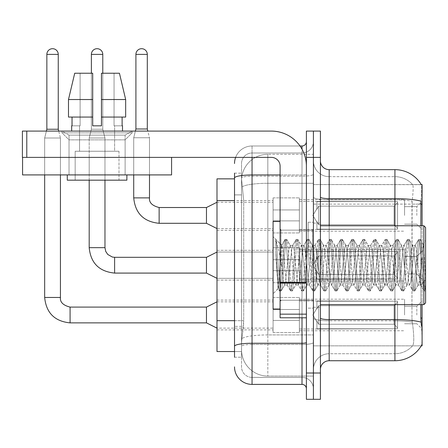 <?xml version="1.0" encoding="UTF-8"?>
<svg xmlns="http://www.w3.org/2000/svg" width="448" height="448" viewBox="0 0 448 448"><rect width="100%" height="100%" fill="white"/><g stroke="black" fill="none" stroke-linecap="round" stroke-linejoin="round"><path stroke-width="0.34" stroke-dasharray="2.24 1.68" d="M422.094 215.41L422.094 201.387L422.094 215.41M416.836 215.41L416.836 206.646L416.836 215.41M422.094 265.199L422.094 251.171L422.094 265.199M416.836 265.199L416.836 256.43L416.836 265.199M422.094 314.983L422.094 300.961L422.094 314.983M416.836 314.983L416.836 306.219L416.836 314.983M273.084 215.41L273.084 232.943L273.084 215.41M216.989 215.41L216.989 200.508L216.989 215.41M280.095 309.025L273.084 309.025L273.084 221.368L273.084 293.776L273.084 221.368L280.095 221.368L280.095 309.025L280.095 221.368M216.989 265.199L216.989 250.298L216.989 265.199M273.084 314.983L273.084 297.455L273.084 314.983M216.989 314.983L216.989 300.082L216.989 314.983M299.382 215.41L299.382 232.943L299.382 215.41M299.382 265.199L299.382 247.666L299.382 265.199M299.382 314.983L299.382 297.455L299.382 314.983M404.561 215.41L404.561 199.634L404.561 215.41M404.561 265.199L404.561 249.418L404.561 265.199M404.561 314.983L404.561 299.208L404.561 314.983M234.517 320.673L243.723 320.673L243.555 325.237L241.64 341.018L243.723 320.673L243.723 200.586L243.723 320.673L216.989 320.673L216.989 351.534L241.59 351.534L241.528 349.782A26.298 26.298 0 0 0 267.826 376.079L313.404 376.079L313.404 334.925L313.404 376.079L267.826 376.079L267.826 334.925L267.826 376.079A26.298 26.298 0 0 1 241.528 349.782L241.528 344.434L241.59 351.534L234.517 351.534M241.64 341.018L241.528 344.434L241.64 341.018M421.299 184.666A30.677 30.677 0 0 0 421.232 184.559L412.563 184.559L421.232 184.559A30.677 30.677 0 0 1 421.299 184.666C421.826 186.094 421.708 191.582 420.946 201.135C421.708 191.604 421.826 186.11 421.299 184.666L313.404 184.559L422.094 184.559L422.094 345.839L313.404 345.839L313.404 318.063L313.404 345.839L421.232 345.839A30.677 30.677 0 0 0 421.389 345.576L421.232 345.839M422.094 304.64L422.094 225.753M422.094 204.114L313.404 204.114L313.404 318.063L313.404 184.559L313.404 204.114L420.823 204.114L420.823 318.063L421.389 325.679C422.268 336.644 422.268 343.274 421.389 345.576C422.268 343.286 422.268 336.655 421.389 325.679M313.404 154.319L313.404 334.925L313.404 154.319L267.826 154.319L313.404 154.319M241.567 179.217L243.723 200.586L241.567 179.217A26.298 26.298 0 0 1 267.826 154.319A26.298 26.298 0 0 0 241.567 179.217A26.298 26.298 0 0 1 267.826 154.319L267.826 183.288L313.404 183.288L267.826 183.288L267.826 154.319M234.517 178.858L216.989 178.858L216.989 320.673M320.415 265.199L320.415 223.121L320.415 265.199M313.404 265.199L313.404 222.247L313.404 265.199M308.146 265.199L308.146 222.247L308.146 265.199M329.185 169.658L394.923 169.658L394.923 353.724A23.666 23.666 0 0 0 412.793 345.576C414.081 343.286 414.081 336.655 412.793 325.679L412.278 322.123L412.793 325.679C414.081 336.644 414.081 343.274 412.793 345.576A23.666 23.666 0 0 1 394.923 353.724L329.185 353.724L329.185 169.658A8.764 8.764 0 0 1 320.415 160.888L320.415 197.109L320.415 160.888M313.404 325.679L313.404 197.109L313.404 325.679M320.415 369.505L320.415 197.109L320.415 369.505A8.764 8.764 0 0 1 329.185 360.735L329.185 325.679L329.185 353.724L394.923 353.724L394.923 176.669A23.666 23.666 0 0 1 412.658 184.666A23.666 23.666 0 0 0 394.923 176.669L329.185 176.669A15.775 15.775 0 0 1 313.404 160.888L313.404 197.109L313.404 160.888A15.775 15.775 0 0 0 329.185 176.669L329.185 320.807A15.775 2.738 0 0 1 313.404 318.069A15.775 2.738 0 0 0 329.185 320.807L329.185 176.669A15.775 15.775 0 0 1 313.404 160.888M313.404 157.382L313.404 131.09L320.415 131.09L320.415 157.382L313.404 157.382L313.404 131.09L306.393 131.09L306.393 157.382L313.404 157.382L313.404 373.01L313.404 157.382M306.393 157.382L306.393 399.302L313.404 399.302L313.404 373.01L313.404 399.302L320.415 399.302L320.415 157.382M420.823 304.64L420.823 225.753M320.415 197.109A8.764 1.523 0 0 0 329.185 198.626L394.923 198.626A30.677 5.326 180 0 1 420.946 201.135L420.823 204.114L411.947 204.114L412.138 201.135C413.263 191.61 413.442 186.122 412.658 184.666C413.442 186.099 413.263 191.593 412.138 201.135L411.947 318.063L411.947 204.114L420.823 204.114M412.278 322.123L411.947 318.063L412.278 322.123A23.666 4.11 180 0 0 394.923 320.807A23.666 4.11 180 0 1 412.278 322.123M329.185 176.669L394.923 176.669A23.666 23.666 0 0 1 412.658 184.666A23.666 23.666 0 0 0 394.923 176.669L394.923 199.847A23.666 4.11 180 0 1 412.138 201.135A23.666 4.11 180 0 0 394.923 199.847L394.923 360.735L329.185 360.735M313.404 369.505A15.775 15.775 0 0 1 329.185 353.724A15.775 15.775 0 0 0 313.404 369.505A15.775 15.775 0 0 1 329.185 353.724M234.517 357.23L241.528 357.23L241.528 173.163L241.528 357.23L234.517 357.23L234.517 326.368L234.517 346.298A17.528 3.046 180 0 1 252.05 343.252L302.008 343.252L302.008 384.401A4.385 4.385 0 0 1 306.393 388.786L306.393 141.607L306.393 388.786M234.517 366.873A17.528 17.528 0 0 0 252.05 384.401L252.05 377.39A10.517 10.517 0 0 1 241.528 366.873L241.528 178.007L241.528 366.873A10.517 10.517 0 0 0 252.05 377.39L302.008 377.39L302.008 349.345L302.008 377.39L252.05 377.39L252.05 344.473L302.008 344.473L302.008 349.345L302.008 344.473A11.396 1.977 0 0 0 313.404 342.496L313.404 174.199L313.404 342.496A11.396 1.977 0 0 1 302.008 344.473L302.008 176.182L302.008 344.473L252.05 344.473L252.05 153.003L302.008 153.003A11.396 11.396 0 0 0 313.404 141.607L313.404 174.199L313.404 141.607A11.396 11.396 0 0 1 302.008 153.003L302.008 176.182L302.008 153.003A11.396 11.396 0 0 0 313.404 141.607M306.393 265.199L306.393 230.138L306.393 265.199M235.626 157.382A17.528 17.528 0 0 1 252.05 145.992L302.008 145.992A4.385 4.385 0 0 0 306.393 141.607A4.385 4.385 0 0 1 302.008 145.992L302.008 343.252A4.385 0.762 -0 0 0 306.393 342.496M252.05 384.401L302.008 384.401M241.528 163.52A10.517 10.517 0 0 1 252.05 153.003A10.517 10.517 0 0 0 241.528 163.52L241.528 178.007L241.528 163.52A10.517 10.517 0 0 1 252.05 153.003L252.05 145.992A17.528 17.528 0 0 0 234.517 163.52A17.528 17.528 0 0 1 252.05 145.992L300.02 145.992M234.517 194.891L234.517 326.368L234.517 178.007L234.517 194.891L241.528 194.891L234.517 194.891M234.517 173.163L241.528 173.163L234.517 173.163L234.517 346.298M252.05 153.003L302.008 153.003M313.404 388.786A11.396 11.396 0 0 0 302.008 377.39A11.396 11.396 0 0 1 313.404 388.786A11.396 11.396 0 0 0 302.008 377.39M44.666 157.382L44.666 174.916L44.666 157.382L44.666 174.916L44.666 157.382L44.666 174.916L44.666 157.382L44.666 174.916L44.666 157.382L44.666 174.916L44.666 157.382L44.666 174.916L44.666 157.382L44.666 174.916L44.666 157.382L44.666 174.916L60.441 174.916L44.666 174.916L60.441 174.916L44.666 174.916L60.441 174.916L44.666 174.916L60.441 174.916L44.666 174.916L60.441 174.916L44.666 174.916L60.441 174.916L44.666 174.916L60.441 174.916L44.666 174.916L60.441 174.916L44.666 174.916L60.441 174.916L44.666 174.916L60.441 174.916L44.666 174.916L60.441 174.916L44.666 174.916L60.441 174.916L44.666 174.916L60.441 174.916L44.666 174.916L60.441 174.916L44.666 174.916L60.441 174.916L44.666 174.916L60.441 174.916L44.666 174.916L60.441 174.916L60.441 138.012L60.441 297.455L60.441 138.012L60.441 297.455L60.441 138.012L60.441 297.455L60.441 138.012L60.441 297.455L60.441 138.012L60.441 297.455L60.441 138.012L60.441 297.455L60.441 138.012L60.441 297.455L60.441 138.012L60.441 297.455L44.666 297.455L60.441 297.455L44.666 297.455L60.441 297.455L44.666 297.455L60.441 297.455L44.666 297.455L60.441 297.455L44.666 297.455L60.441 297.455L44.666 297.455L60.441 297.455L44.666 297.455L60.441 297.455L44.666 297.455L60.441 297.455L44.666 297.455L60.441 297.455L44.666 297.455L60.441 297.455L44.666 297.455L60.441 297.455L44.666 297.455L60.441 297.455L44.666 297.455L60.441 297.455L44.666 297.455L60.441 297.455L44.666 297.455L60.441 297.455L44.666 297.455L60.441 297.455L60.441 138.012L58.251 129.248L58.251 54.393L58.251 129.248L58.251 54.393L58.251 129.248L58.251 54.393L58.251 129.248L58.251 54.393L58.251 129.248L58.251 54.393L58.251 129.248L58.251 54.393L58.251 129.248L58.251 54.393L58.251 129.248L58.251 54.393L46.855 54.393L58.251 54.393A5.695 5.695 0 0 0 52.55 48.698A5.695 5.695 0 0 0 46.855 54.393A5.695 5.695 0 0 1 52.55 48.698A5.695 5.695 0 0 1 58.251 54.393A5.695 5.695 0 0 0 52.55 48.698A5.695 5.695 0 0 0 46.855 54.393A5.695 5.695 0 0 1 52.55 48.698A5.695 5.695 0 0 1 58.251 54.393A5.695 5.695 0 0 0 52.55 48.698A5.695 5.695 0 0 0 46.855 54.393A5.695 5.695 0 0 1 52.55 48.698A5.695 5.695 0 0 1 58.251 54.393A5.695 5.695 0 0 0 52.55 48.698A5.695 5.695 0 0 0 46.855 54.393A5.695 5.695 0 0 1 52.55 48.698A5.695 5.695 0 0 1 58.251 54.393A5.695 5.695 0 0 0 52.55 48.698A5.695 5.695 0 0 0 46.855 54.393A5.695 5.695 0 0 1 52.55 48.698A5.695 5.695 0 0 1 58.251 54.393A5.695 5.695 0 0 0 52.55 48.698A5.695 5.695 0 0 0 46.855 54.393A5.695 5.695 0 0 1 52.55 48.698A5.695 5.695 0 0 1 58.251 54.393A5.695 5.695 0 0 0 52.55 48.698A5.695 5.695 0 0 0 46.855 54.393A5.695 5.695 0 0 1 52.55 48.698A5.695 5.695 0 0 1 58.251 54.393A5.695 5.695 0 0 0 52.55 48.698A5.695 5.695 0 0 0 46.855 54.393A5.695 5.695 0 0 1 52.55 48.698A5.695 5.695 0 0 1 58.251 54.393L58.251 129.248L46.855 129.248L58.251 129.248L46.855 129.248L58.251 129.248L46.855 129.248L58.251 129.248L46.855 129.248L58.251 129.248L46.855 129.248L58.251 129.248L46.855 129.248L58.251 129.248L46.855 129.248L58.251 129.248L46.855 129.248L58.251 129.248L46.855 129.248L58.251 129.248L46.855 129.248L58.251 129.248L46.855 129.248L58.251 129.248L46.855 129.248L58.251 129.248L46.855 129.248L58.251 129.248L46.855 129.248L58.251 129.248L46.855 129.248L58.251 129.248L46.855 129.248L52.55 129.248L46.855 129.248L44.666 138.012L60.441 138.012L44.666 138.012L60.441 138.012L44.666 138.012L60.441 138.012L44.666 138.012L60.441 138.012L44.666 138.012L60.441 138.012L44.666 138.012L60.441 138.012L44.666 138.012L60.441 138.012L44.666 138.012L60.441 138.012L44.666 138.012L60.441 138.012L44.666 138.012L60.441 138.012L44.666 138.012L60.441 138.012L44.666 138.012L60.441 138.012L44.666 138.012L60.441 138.012L44.666 138.012L60.441 138.012L44.666 138.012L60.441 138.012L44.666 138.012L60.441 138.012L44.666 138.012L60.441 138.012L44.666 138.012L44.666 297.455L44.666 138.012L44.666 297.455L44.666 138.012L44.666 297.455L44.666 138.012L44.666 297.455L44.666 138.012L44.666 297.455L44.666 138.012L44.666 297.455L44.666 138.012L44.666 297.455L44.666 138.012L44.666 297.455L44.666 138.012L44.666 174.916L44.666 157.382L60.441 157.382L44.666 157.382L60.441 157.382L44.666 157.382L60.441 157.382L44.666 157.382L60.441 157.382L44.666 157.382L60.441 157.382L44.666 157.382L60.441 157.382L44.666 157.382L60.441 157.382L44.666 157.382L60.441 157.382L44.666 157.382L60.441 157.382L44.666 157.382L60.441 157.382L44.666 157.382L60.441 157.382L44.666 157.382L60.441 157.382L44.666 157.382L60.441 157.382L44.666 157.382L60.441 157.382L44.666 157.382L60.441 157.382L44.666 157.382L60.441 157.382L44.666 157.382L60.441 157.382L44.666 157.382L44.666 174.916L60.441 174.916L60.441 157.382M397.55 314.983L397.55 328.759L316.91 328.759L397.55 328.759L397.55 327.863L394.044 324.257L394.044 314.983L394.044 324.257L397.55 327.863L397.55 328.759L316.91 329.006L316.91 321.171L318.662 324.257L394.044 324.257L318.662 324.257L318.662 305.704L316.91 308.795L318.662 305.704L394.044 305.704L318.662 305.704L316.91 308.795L316.91 301.207L397.55 301.207L397.55 328.759L397.55 302.103L394.044 305.704L397.55 302.103L397.55 327.863L394.044 324.257L394.044 305.704L394.044 324.257L397.55 327.863L397.55 328.759L316.91 328.759L397.55 328.759L397.55 302.103L394.044 305.704L318.662 305.704L394.044 305.704L397.55 302.103L397.55 328.759L316.91 329.006L316.91 321.171L316.91 328.759L397.55 328.759L397.55 327.863L394.044 324.257L318.662 324.257L316.91 321.171L318.662 324.257L318.662 305.704L316.91 308.795L318.662 305.704L394.044 305.704L394.044 314.983L394.044 305.704L318.662 305.704L316.91 308.795L316.91 300.961L316.91 308.795L318.662 305.704L394.044 305.704L397.55 302.103L394.044 305.704L394.044 324.257L394.044 305.704L318.662 305.704L316.91 308.795L316.91 301.207L397.55 301.207L397.55 328.759L316.91 329.006L316.91 321.171L316.91 328.759L397.55 328.759L397.55 327.863L397.55 328.759L316.91 329.006L316.91 321.171L318.662 324.257L394.044 324.257L397.55 327.863L397.55 302.103L394.044 305.704L397.55 302.103L397.55 327.863L394.044 324.257L318.662 324.257L318.662 305.704L394.044 305.704L394.044 324.257L394.044 305.704L318.662 305.704L316.91 308.795L318.662 305.704L394.044 305.704L397.55 302.103L394.044 305.704L394.044 324.257L397.55 327.863L397.55 328.759L397.55 302.103L397.55 328.759L316.91 328.759L397.55 328.759L397.55 327.863L394.044 324.257L318.662 324.257L316.91 321.171L316.91 329.006L316.91 321.171L318.662 324.257L318.662 305.704L316.91 308.795L316.91 300.961L316.91 308.795L318.662 305.704L394.044 305.704L318.662 305.704L316.91 308.795L316.91 301.207L397.55 301.207L397.55 328.759L316.91 328.759L397.55 328.759L397.55 327.863L397.55 328.759L316.91 329.006L316.91 321.171L316.91 328.759L397.55 328.759L397.55 302.103L394.044 305.704L397.55 302.103L397.55 327.863L394.044 324.257L394.044 305.704L394.044 324.257L397.55 327.863L397.55 328.759L316.91 329.006L316.91 321.171L318.662 324.257L394.044 324.257L318.662 324.257L318.662 305.704L394.044 305.704L318.662 305.704L316.91 308.795L318.662 305.704L394.044 305.704L397.55 302.103L394.044 305.704L394.044 314.983L394.044 305.704L318.662 305.704L316.91 308.795L316.91 300.961L316.91 308.795L318.662 305.704L394.044 305.704L397.55 302.103L397.55 328.759L397.55 302.103L394.044 305.704L394.044 324.257L394.044 305.704L318.662 305.704L316.91 308.795L316.91 301.207L397.55 301.207L316.91 300.961L316.91 308.795L318.662 305.704L394.044 305.704L397.55 302.103L397.55 328.759L316.91 328.759L397.55 328.759L397.55 327.863L394.044 324.257L397.55 327.863L397.55 328.759L316.91 329.006L316.91 321.171L316.91 328.759L397.55 328.759L397.55 302.103L394.044 305.704L394.044 324.257L318.662 324.257L316.91 321.171L316.91 321.709L316.91 321.171L318.662 324.257L318.662 305.704L316.91 308.795L316.91 301.207L397.55 301.207L397.55 327.863L394.044 324.257L394.044 305.704L318.662 305.704L394.044 305.704L397.55 302.103L394.044 305.704L394.044 324.257L397.55 327.863L397.55 328.759L316.91 329.006L316.91 321.171L316.91 328.759L397.55 328.759L397.55 302.103L397.55 328.759L316.91 329.006L316.91 321.171L318.662 324.257L394.044 324.257L318.662 324.257L318.662 305.704L316.91 308.795L318.662 305.704L394.044 305.704L318.662 305.704L316.91 308.795L316.91 300.961L316.91 308.795L318.662 305.704L394.044 305.704L397.55 302.103L394.044 305.704L394.044 314.983L394.044 305.704L318.662 305.704L316.91 308.795L316.91 301.207L397.55 301.207L397.55 328.759L397.55 327.863L394.044 324.257L394.044 314.983L394.044 324.257L397.55 327.863L397.55 328.759L316.91 328.759L397.55 328.759L397.55 302.103L397.55 327.863L394.044 324.257L318.662 324.257L316.91 321.171L316.91 329.006L316.91 321.171L318.662 324.257L318.662 305.704L394.044 305.704L397.55 302.103L394.044 305.704L394.044 314.983L394.044 305.704L318.662 305.704L316.91 308.795L318.662 305.704L394.044 305.704L397.55 302.103L397.55 328.759L316.91 328.759L397.55 328.759L397.55 327.863L397.55 328.759L316.91 329.006L316.91 321.171L316.91 328.759L397.55 328.759L397.55 302.103L394.044 305.704L394.044 324.257L394.044 305.704L318.662 305.704L316.91 308.795L316.91 300.961L316.91 308.795L318.662 305.704L394.044 305.704L397.55 302.103L397.55 328.759L397.55 314.983L397.55 327.863L394.044 324.257L397.55 327.863L397.55 328.759L397.55 302.103L394.044 305.704L394.044 324.257L318.662 324.257L394.044 324.257L394.044 305.704L318.662 305.704L318.662 314.983L318.662 305.704L318.662 314.983L318.662 305.704L318.662 314.983L318.662 305.704L318.662 314.983L318.662 305.704L318.662 314.983L318.662 305.704L318.662 314.983L318.662 305.704L318.662 314.983L318.662 305.704L318.662 314.983L318.662 305.704L318.662 314.983L318.662 305.704L316.91 308.795L316.91 301.207L397.55 301.207L397.55 328.759L397.55 314.983L397.55 327.863L394.044 324.257L397.55 327.863L397.55 328.759L397.55 302.103L394.044 305.704L397.55 302.103L397.55 328.759L397.55 314.983L397.55 327.863L394.044 324.257L318.662 324.257L318.662 305.704L316.91 308.795L316.91 300.961L316.91 308.795L316.91 301.207L397.55 301.207L397.55 328.759L397.55 302.103L394.044 305.704L394.044 324.257L394.044 305.704L318.662 305.704L318.662 314.983L318.662 305.704L316.91 308.795L316.91 300.961L316.91 308.795L318.662 305.704L318.662 314.983L318.662 305.704L318.662 314.983L318.662 305.704L316.91 308.795L316.91 301.207L397.55 301.207L316.91 300.961L316.91 308.795L316.91 301.207L397.55 301.207L397.55 328.759L397.55 314.983L397.55 327.863L394.044 324.257L397.55 327.863L397.55 328.759L397.55 314.983L397.55 328.759L316.91 329.006L316.91 321.171L318.662 324.257L316.91 321.171L316.91 329.006L316.91 321.171L318.662 324.257L318.662 305.704L394.044 305.704L397.55 302.103L394.044 305.704L394.044 324.257L318.662 324.257L394.044 324.257L394.044 305.704L397.55 302.103L397.55 327.863L397.55 301.207L397.55 328.759L316.91 329.006L316.91 321.171L316.91 328.759L397.55 328.759L397.55 314.983L397.55 327.863L394.044 324.257L397.55 327.863L397.55 328.759L397.55 301.207L397.55 327.863L394.044 324.257L318.662 324.257L318.662 314.983L318.662 324.257L316.91 321.171L318.662 324.257L394.044 324.257L394.044 314.983L394.044 324.257L397.55 327.863L397.55 301.207L316.91 300.961L316.91 308.795L316.91 301.207L397.55 301.207L397.55 328.759L316.91 329.006L316.91 321.171L316.91 329.006L316.91 321.171L318.662 324.257L318.662 314.983L318.662 324.257L316.91 321.171L316.91 328.759L316.91 321.171L318.662 324.257L394.044 324.257L318.662 324.257L318.662 314.983L318.662 324.257L316.91 321.171L318.662 324.257L394.044 324.257L394.044 305.704L394.044 324.257L397.55 327.863L394.044 324.257L318.662 324.257L318.662 314.983L318.662 324.257L316.91 321.171L316.91 328.759L316.91 321.171L318.662 324.257L394.044 324.257L394.044 305.704L394.044 324.257L397.55 327.863L397.55 301.207L397.55 314.983L397.55 301.207L316.91 300.961L397.55 301.207L397.55 314.983L397.55 301.207L316.91 301.207L316.91 308.795L316.91 301.207L397.55 301.207L397.55 314.983L397.55 301.207L316.91 301.207L397.55 301.207L397.55 314.983L397.55 301.207L316.91 301.207L316.91 308.795L316.91 301.207L397.55 301.207L397.55 314.983L397.55 301.207L316.91 301.207L397.55 301.207L397.55 314.983L397.55 301.207L316.91 301.207L316.91 308.795L316.91 301.207L397.55 301.207L397.55 314.983L397.55 301.207L316.91 301.207L397.55 301.207L397.55 314.983L397.55 301.207L397.55 314.983L397.55 301.207L316.91 301.207L397.55 301.207L397.55 314.983L397.55 301.207L397.55 314.983L397.55 301.207L316.91 301.207L397.55 301.207L397.55 314.983L397.55 301.207L397.55 314.983L397.55 301.207L316.91 301.207L397.55 301.207L397.55 314.983M206.472 307.093L70.084 307.093L206.472 307.093L216.989 301.834L206.472 307.093L70.084 307.093L206.472 307.093L216.989 301.834L206.472 307.093L70.084 307.093L206.472 307.093L216.989 301.834L206.472 307.093L70.084 307.093L206.472 307.093L216.989 301.834L206.472 307.093L70.084 307.093L206.472 307.093L216.989 301.834L206.472 307.093L70.084 307.093L206.472 307.093L216.989 301.834L206.472 307.093L70.084 307.093L206.472 307.093L216.989 301.834L206.472 307.093L70.084 307.093L70.084 322.874L70.084 307.093L70.084 322.874L70.084 307.093L70.084 322.874L70.084 307.093L70.084 322.874L70.084 307.093L70.084 322.874L70.084 307.093L70.084 322.874L70.084 307.093L70.084 322.874L70.084 307.093L70.084 322.874L70.084 307.093L70.084 322.874L70.084 307.093L70.084 322.874L70.084 307.093L70.084 322.874L70.084 307.093L70.084 322.874L70.084 307.093L70.084 322.874L70.084 307.093L70.084 322.874L70.084 307.093L70.084 322.874L70.084 307.093L70.084 322.874L70.084 307.093L206.472 307.093L216.989 301.834L206.472 307.093L206.472 322.874L206.472 307.093L206.472 322.874L206.472 307.093L206.472 322.874L206.472 307.093L206.472 322.874L206.472 307.093L206.472 322.874L206.472 307.093L206.472 322.874L206.472 307.093L206.472 322.874L206.472 307.093L206.472 322.874L206.472 307.093L206.472 322.874L206.472 307.093L206.472 322.874L206.472 307.093L206.472 322.874L206.472 307.093L206.472 322.874L206.472 307.093L206.472 322.874L206.472 307.093L206.472 322.874L206.472 307.093L206.472 322.874L206.472 307.093L206.472 322.874L206.472 307.093L206.472 322.874L216.989 328.132L273.084 328.132M58.251 54.393L46.855 54.393L46.855 129.248L44.666 138.012L46.396 131.09M299.382 320.454L299.382 297.455L299.382 332.511L299.382 320.454L273.084 320.454L299.382 320.454L299.382 309.506L273.084 309.506L273.084 297.455L273.084 309.506L299.382 309.506L299.382 332.511L299.382 320.454L273.084 320.454L273.084 332.511L273.084 320.454L299.382 320.454L299.382 309.506L273.084 309.506L273.084 332.511L273.084 320.454L299.382 320.454L299.382 332.511L299.382 320.454L273.084 320.454L273.084 332.511L273.084 320.454L299.382 320.454L299.382 297.455L299.382 332.511L299.382 320.454L273.084 320.454L273.084 332.511L273.084 320.454L299.382 320.454L299.382 309.506L273.084 309.506L273.084 332.511L273.084 320.454L299.382 320.454L299.382 332.511L299.382 320.454L273.084 320.454L273.084 332.511L273.084 320.454L299.382 320.454L299.382 297.455L299.382 332.511L299.382 320.454L273.084 320.454L273.084 332.511L273.084 320.454L299.382 320.454L299.382 309.506L273.084 309.506L273.084 297.455L273.084 309.506L299.382 309.506L299.382 332.511L299.382 320.454L273.084 320.454L273.084 332.511L273.084 320.454L299.382 320.454L299.382 309.506L273.084 309.506L273.084 332.511L273.084 320.454L299.382 320.454L299.382 332.511L299.382 320.454L273.084 320.454L273.084 332.511L273.084 320.454L299.382 320.454L299.382 297.455L299.382 332.511L299.382 320.454L273.084 320.454L273.084 332.511L273.084 320.454L299.382 320.454L299.382 309.506L273.084 309.506L273.084 332.511L273.084 320.454L299.382 320.454L299.382 332.511L299.382 320.454L273.084 320.454L273.084 332.511L273.084 320.454L299.382 320.454L299.382 297.455L299.382 332.511L299.382 320.454L273.084 320.454L273.084 332.511L273.084 320.454L299.382 320.454L299.382 309.506L273.084 309.506L273.084 297.455L273.084 309.506L299.382 309.506L299.382 332.511L299.382 320.454L273.084 320.454L273.084 332.511L273.084 320.454L299.382 320.454L299.382 309.506L273.084 309.506L273.084 332.511L273.084 320.454L299.382 320.454L299.382 332.511L299.382 320.454L273.084 320.454L273.084 332.511L273.084 297.455L273.084 309.506L299.382 309.506L299.382 297.455L299.382 320.454L299.382 309.506L273.084 309.506L273.084 297.455L273.084 309.506L299.382 309.506L299.382 297.455L299.382 332.511L299.382 320.454L273.084 320.454L273.084 297.455L273.084 309.506L299.382 309.506L273.084 309.506L273.084 320.454L273.084 297.455L273.084 309.506L299.382 309.506L299.382 297.455L299.382 320.454L299.382 309.506L273.084 309.506L273.084 297.455L273.084 309.506L299.382 309.506L299.382 297.455L299.382 332.511L299.382 320.454L273.084 320.454L273.084 297.455L273.084 309.506L299.382 309.506L273.084 309.506L273.084 320.454L273.084 297.455L273.084 309.506L299.382 309.506L299.382 297.455L299.382 320.454L299.382 309.506L273.084 309.506L273.084 297.455L273.084 309.506L299.382 309.506L299.382 297.455L299.382 332.511L299.382 320.454L273.084 320.454L273.084 297.455L273.084 309.506L299.382 309.506L273.084 309.506L273.084 320.454L273.084 297.455L273.084 309.506L299.382 309.506L299.382 297.455L299.382 320.454L299.382 309.506L273.084 309.506L273.084 297.455L273.084 309.506L299.382 309.506L299.382 297.455L299.382 332.511L299.382 320.454L273.084 320.454L273.084 297.455L273.084 309.506L299.382 309.506L273.084 309.506L273.084 320.454L273.084 297.455L273.084 309.506L299.382 309.506L299.382 297.455L299.382 320.454M102.777 54.393L102.777 129.248L102.777 54.393L102.777 129.248L102.777 54.393L102.777 129.248L102.777 54.393L102.777 129.248L102.777 54.393L102.777 129.248L102.777 54.393L102.777 129.248L102.777 54.393L102.777 129.248L102.777 54.393L91.381 54.393A5.695 5.695 0 0 1 97.082 48.698A5.695 5.695 0 0 1 102.777 54.393A5.695 5.695 0 0 0 97.082 48.698A5.695 5.695 0 0 0 91.381 54.393A5.695 5.695 0 0 1 97.082 48.698A5.695 5.695 0 0 1 102.777 54.393A5.695 5.695 0 0 0 97.082 48.698A5.695 5.695 0 0 0 91.381 54.393A5.695 5.695 0 0 1 97.082 48.698A5.695 5.695 0 0 1 102.777 54.393A5.695 5.695 0 0 0 97.082 48.698A5.695 5.695 0 0 0 91.381 54.393A5.695 5.695 0 0 1 97.082 48.698A5.695 5.695 0 0 1 102.777 54.393A5.695 5.695 0 0 0 97.082 48.698A5.695 5.695 0 0 0 91.381 54.393A5.695 5.695 0 0 1 97.082 48.698A5.695 5.695 0 0 1 102.777 54.393A5.695 5.695 0 0 0 97.082 48.698A5.695 5.695 0 0 0 91.381 54.393A5.695 5.695 0 0 1 97.082 48.698A5.695 5.695 0 0 1 102.777 54.393A5.695 5.695 0 0 0 97.082 48.698A5.695 5.695 0 0 0 91.381 54.393A5.695 5.695 0 0 1 97.082 48.698A5.695 5.695 0 0 1 102.777 54.393A5.695 5.695 0 0 0 97.082 48.698A5.695 5.695 0 0 0 91.381 54.393A5.695 5.695 0 0 1 97.082 48.698A5.695 5.695 0 0 1 102.777 54.393L102.777 129.248L91.381 129.248L102.777 129.248L91.381 129.248L102.777 129.248L91.381 129.248L102.777 129.248L91.381 129.248L102.777 129.248L91.381 129.248L102.777 129.248L91.381 129.248L102.777 129.248L91.381 129.248L102.777 129.248L91.381 129.248L102.777 129.248L91.381 129.248L102.777 129.248L91.381 129.248L102.777 129.248L91.381 129.248L102.777 129.248L91.381 129.248L102.777 129.248L91.381 129.248L102.777 129.248L91.381 129.248L102.777 129.248L91.381 129.248L102.777 129.248L104.966 138.012L89.191 138.012L104.966 138.012L89.191 138.012L104.966 138.012L89.191 138.012L104.966 138.012L89.191 138.012L104.966 138.012L89.191 138.012L104.966 138.012L89.191 138.012L104.966 138.012L89.191 138.012L104.966 138.012L89.191 138.012L104.966 138.012L89.191 138.012L104.966 138.012L89.191 138.012L104.966 138.012L89.191 138.012L104.966 138.012L89.191 138.012L104.966 138.012L89.191 138.012L104.966 138.012L89.191 138.012L104.966 138.012L89.191 138.012L104.966 138.012L104.966 247.666L104.966 138.012L104.966 247.666L104.966 138.012L104.966 247.666L104.966 138.012L104.966 247.666L104.966 138.012L104.966 247.666L104.966 138.012L104.966 247.666L104.966 138.012L104.966 247.666L104.966 138.012L104.966 247.666L89.191 247.666L89.191 138.012L97.082 138.012L89.191 138.012L89.191 247.666L89.191 180.174M397.55 265.199L397.55 278.97L316.91 278.97L397.55 278.97L397.55 278.079L394.044 274.473L394.044 265.199L394.044 274.473L397.55 278.079L397.55 278.97L316.91 279.222L316.91 271.387L318.662 274.473L394.044 274.473L318.662 274.473L318.662 255.92L316.91 259.006L318.662 255.92L394.044 255.92L318.662 255.92L316.91 259.006L316.91 251.423L397.55 251.423L397.55 278.97L397.55 252.314L394.044 255.92L397.55 252.314L397.55 278.079L394.044 274.473L394.044 255.92L394.044 274.473L397.55 278.079L397.55 278.97L316.91 278.97L397.55 278.97L397.55 252.314L394.044 255.92L318.662 255.92L394.044 255.92L397.55 252.314L397.55 278.97L316.91 279.222L316.91 271.387L316.91 278.97L397.55 278.97L397.55 278.079L394.044 274.473L318.662 274.473L316.91 271.387L318.662 274.473L318.662 255.92L316.91 259.006L318.662 255.92L394.044 255.92L394.044 265.199L394.044 255.92L318.662 255.92L316.91 259.006L316.91 251.171L316.91 259.006L318.662 255.92L394.044 255.92L397.55 252.314L394.044 255.92L394.044 274.473L394.044 255.92L318.662 255.92L316.91 259.006L316.91 251.423L397.55 251.423L397.55 278.97L316.91 279.222L316.91 271.387L316.91 278.97L397.55 278.97L397.55 278.079L397.55 278.97L316.91 279.222L316.91 271.387L318.662 274.473L394.044 274.473L397.55 278.079L397.55 252.314L394.044 255.92L397.55 252.314L397.55 278.079L394.044 274.473L318.662 274.473L318.662 255.92L394.044 255.92L394.044 274.473L394.044 255.92L318.662 255.92L316.91 259.006L318.662 255.92L394.044 255.92L397.55 252.314L394.044 255.92L394.044 274.473L397.55 278.079L397.55 278.97L397.55 252.314L397.55 278.97L316.91 278.97L397.55 278.97L397.55 278.079L394.044 274.473L318.662 274.473L316.91 271.387L316.91 279.222L316.91 271.387L318.662 274.473L318.662 255.92L316.91 259.006L316.91 251.171L316.91 259.006L318.662 255.92L394.044 255.92L318.662 255.92L316.91 259.006L316.91 251.423L397.55 251.423L397.55 278.97L316.91 278.97L397.55 278.97L397.55 278.079L397.55 278.97L316.91 279.222L316.91 271.387L316.91 278.97L397.55 278.97L397.55 252.314L394.044 255.92L397.55 252.314L397.55 278.079L394.044 274.473L394.044 255.92L394.044 274.473L397.55 278.079L397.55 278.97L316.91 279.222L316.91 271.387L318.662 274.473L394.044 274.473L318.662 274.473L318.662 255.92L394.044 255.92L318.662 255.92L316.91 259.006L318.662 255.92L394.044 255.92L397.55 252.314L394.044 255.92L394.044 265.199L394.044 255.92L318.662 255.92L316.91 259.006L316.91 251.171L316.91 259.006L318.662 255.92L394.044 255.92L397.55 252.314L397.55 278.97L397.55 252.314L394.044 255.92L394.044 274.473L394.044 255.92L318.662 255.92L316.91 259.006L316.91 251.423L397.55 251.423L316.91 251.171L316.91 259.006L318.662 255.92L394.044 255.92L397.55 252.314L397.55 278.97L316.91 278.97L397.55 278.97L397.55 278.079L394.044 274.473L397.55 278.079L397.55 278.97L316.91 279.222L316.91 271.387L316.91 278.97L397.55 278.97L397.55 252.314L394.044 255.92L394.044 274.473L318.662 274.473L316.91 271.387L316.91 271.919L316.91 271.387L318.662 274.473L318.662 255.92L316.91 259.006L316.91 251.423L397.55 251.423L397.55 278.079L394.044 274.473L394.044 255.92L318.662 255.92L394.044 255.92L397.55 252.314L394.044 255.92L394.044 274.473L397.55 278.079L397.55 278.97L316.91 279.222L316.91 271.387L316.91 278.97L397.55 278.97L397.55 252.314L397.55 278.97L316.91 279.222L316.91 271.387L318.662 274.473L394.044 274.473L318.662 274.473L318.662 255.92L316.91 259.006L318.662 255.92L394.044 255.92L318.662 255.92L316.91 259.006L316.91 251.171L316.91 259.006L318.662 255.92L394.044 255.92L397.55 252.314L394.044 255.92L394.044 265.199L394.044 255.92L318.662 255.92L316.91 259.006L316.91 251.423L397.55 251.423L397.55 278.97L397.55 278.079L394.044 274.473L394.044 265.199L394.044 274.473L397.55 278.079L397.55 278.97L316.91 278.97L397.55 278.97L397.55 252.314L397.55 278.079L394.044 274.473L318.662 274.473L316.91 271.387L316.91 279.222L316.91 271.387L318.662 274.473L318.662 255.92L394.044 255.92L397.55 252.314L394.044 255.92L394.044 265.199L394.044 255.92L318.662 255.92L316.91 259.006L318.662 255.92L394.044 255.92L397.55 252.314L397.55 278.97L316.91 278.97L397.55 278.97L397.55 252.314L394.044 255.92L394.044 274.473L394.044 255.92L318.662 255.92L318.662 265.199L318.662 255.92L318.662 265.199L318.662 255.92L318.662 265.199L318.662 255.92L318.662 265.199L318.662 255.92L318.662 265.199L318.662 255.92L318.662 265.199L318.662 255.92L318.662 265.199L318.662 255.92L318.662 265.199L318.662 255.92L316.91 259.006L316.91 251.171L316.91 259.006L316.91 251.423L397.55 251.423L397.55 278.97L397.55 265.199L397.55 278.079L394.044 274.473L397.55 278.079L397.55 278.97L397.55 252.314L394.044 255.92L397.55 252.314L397.55 278.97L397.55 265.199L397.55 278.079L394.044 274.473L318.662 274.473L394.044 274.473L394.044 265.199L394.044 274.473L397.55 278.079L397.55 278.97L397.55 252.314L394.044 255.92L394.044 265.199L394.044 255.92L318.662 255.92L318.662 265.199L318.662 255.92L316.91 259.006L316.91 251.171L316.91 259.006L318.662 255.92L318.662 265.199L318.662 255.92L318.662 265.199L318.662 255.92L316.91 259.006L316.91 251.423L397.55 251.423L397.55 278.97L397.55 265.199L397.55 278.079L394.044 274.473L318.662 274.473L318.662 255.92L316.91 259.006L316.91 251.171L316.91 259.006L316.91 251.423L397.55 251.423L316.91 251.171L316.91 259.006L316.91 251.423L397.55 251.423L397.55 278.97L397.55 265.199L397.55 278.97L397.55 265.199L397.55 278.97L316.91 279.222L316.91 271.387L316.91 279.222L316.91 271.387L318.662 274.473L316.91 271.387L316.91 278.97L397.55 278.97L397.55 252.314L394.044 255.92L397.55 252.314L397.55 278.97L397.55 278.079L394.044 274.473L394.044 265.199L394.044 274.473L397.55 278.079L397.55 251.423L397.55 278.079L394.044 274.473L318.662 274.473L318.662 255.92L394.044 255.92L394.044 265.199L394.044 255.92L397.55 252.314L397.55 251.423L397.55 278.97L316.91 279.222L316.91 271.387L318.662 274.473L394.044 274.473L394.044 265.199L394.044 274.473L397.55 278.079L397.55 251.423L316.91 251.171L397.55 251.423L397.55 278.97L316.91 279.222L316.91 271.387L316.91 279.222L316.91 271.387L318.662 274.473L318.662 265.199L318.662 274.473L316.91 271.387L316.91 278.97L316.91 271.387L318.662 274.473L394.044 274.473L318.662 274.473L318.662 265.199L318.662 274.473L316.91 271.387L318.662 274.473L394.044 274.473L394.044 255.92L394.044 274.473L397.55 278.079L394.044 274.473L318.662 274.473L318.662 265.199L318.662 274.473L316.91 271.387L316.91 278.97L316.91 271.387L318.662 274.473L394.044 274.473L394.044 255.92L394.044 274.473L397.55 278.079L397.55 251.423L397.55 265.199L397.55 251.423L316.91 251.171L316.91 259.006L316.91 251.423L397.55 251.423L397.55 265.199L397.55 251.423L316.91 251.423L397.55 251.423L397.55 265.199L397.55 251.423L316.91 251.423L316.91 259.006L316.91 251.423L397.55 251.423L397.55 265.199L397.55 251.423L316.91 251.423L397.55 251.423L397.55 265.199L397.55 251.423L316.91 251.423L316.91 259.006L316.91 251.423L397.55 251.423L397.55 265.199L397.55 251.423L316.91 251.423L397.55 251.423L397.55 265.199L397.55 251.423L397.55 265.199L397.55 251.423L316.91 251.423L397.55 251.423L397.55 265.199L397.55 251.423L397.55 265.199L397.55 251.423L316.91 251.423L397.55 251.423L397.55 265.199L397.55 251.423L397.55 265.199L397.55 251.423L316.91 251.423L397.55 251.423L397.55 265.199M206.472 265.199L206.472 257.309L206.472 273.084L206.472 257.309L206.472 273.084L206.472 257.309L206.472 273.084L206.472 257.309L206.472 273.084L206.472 257.309L206.472 273.084L206.472 257.309L206.472 273.084L206.472 257.309L206.472 273.084L206.472 257.309L206.472 273.084L206.472 257.309L206.472 273.084L206.472 257.309L206.472 273.084L206.472 257.309L206.472 273.084L206.472 257.309L206.472 273.084L206.472 257.309L206.472 273.084L206.472 257.309L206.472 273.084L206.472 257.309L206.472 273.084L216.989 278.342L273.084 278.342L273.084 252.05L273.084 278.342L273.084 252.05L273.084 278.342L273.084 252.05L273.084 278.342L273.084 252.05L273.084 278.342L273.084 252.05L273.084 278.342L273.084 252.05L273.084 278.342L273.084 252.05L273.084 278.342L273.084 252.05L273.084 278.342L273.084 252.05L273.084 278.342L273.084 252.05L273.084 278.342L273.084 252.05L273.084 278.342L216.989 278.342L273.084 278.342L216.989 278.342L273.084 278.342L216.989 278.342L273.084 278.342L216.989 278.342L273.084 278.342L216.989 278.342L273.084 278.342L216.989 278.342L273.084 278.342L216.989 278.342L273.084 278.342L216.989 278.342L206.472 273.084L114.61 273.084L114.61 257.309L114.61 273.084L114.61 257.309L114.61 273.084L114.61 257.309L114.61 273.084L114.61 257.309L114.61 273.084L114.61 257.309L114.61 273.084L114.61 257.309L114.61 273.084L114.61 257.309L114.61 273.084L114.61 257.309L114.61 273.084L114.61 257.309L114.61 273.084L114.61 257.309L114.61 273.084L114.61 257.309L114.61 273.084L114.61 257.309L114.61 273.084L114.61 257.309L114.61 273.084L114.61 257.309L114.61 273.084L114.61 257.309L114.61 265.199L114.61 257.326L206.472 257.309L206.472 265.199M91.381 54.393L91.381 129.248L97.082 129.248L91.381 129.248L89.191 138.012L91.381 129.248L89.191 138.012L91.381 129.248L89.191 138.012L91.381 129.248L89.191 138.012L91.381 129.248L89.191 138.012L91.381 129.248L89.191 138.012L91.381 129.248L89.191 138.012L91.381 129.248L89.191 138.012L91.381 129.248L91.381 73.237M299.382 270.67L299.382 247.666L299.382 282.727L299.382 270.67L273.084 270.67L299.382 270.67L299.382 259.722L273.084 259.722L273.084 247.666L273.084 259.722L299.382 259.722L299.382 282.727L299.382 270.67L273.084 270.67L273.084 282.727L273.084 270.67L299.382 270.67L299.382 259.722L273.084 259.722L273.084 282.727L273.084 270.67L299.382 270.67L299.382 282.727L299.382 270.67L273.084 270.67L273.084 282.727L273.084 270.67L299.382 270.67L299.382 247.666L299.382 282.727L299.382 270.67L273.084 270.67L273.084 282.727L273.084 270.67L299.382 270.67L299.382 259.722L273.084 259.722L273.084 282.727L273.084 270.67L299.382 270.67L299.382 282.727L299.382 270.67L273.084 270.67L273.084 282.727L273.084 270.67L299.382 270.67L299.382 247.666L299.382 282.727L299.382 270.67L273.084 270.67L273.084 282.727L273.084 270.67L299.382 270.67L299.382 259.722L273.084 259.722L273.084 247.666L273.084 259.722L299.382 259.722L299.382 282.727L299.382 270.67L273.084 270.67L273.084 282.727L273.084 270.67L299.382 270.67L299.382 259.722L273.084 259.722L273.084 282.727L273.084 270.67L299.382 270.67L299.382 282.727L299.382 270.67L273.084 270.67L273.084 282.727L273.084 270.67L299.382 270.67L299.382 247.666L299.382 282.727L299.382 270.67L273.084 270.67L273.084 282.727L273.084 270.67L299.382 270.67L299.382 259.722L273.084 259.722L273.084 282.727L273.084 270.67L299.382 270.67L299.382 282.727L299.382 270.67L273.084 270.67L273.084 282.727L273.084 270.67L299.382 270.67L299.382 247.666L299.382 282.727L299.382 270.67L273.084 270.67L273.084 282.727L273.084 270.67L299.382 270.67L299.382 259.722L273.084 259.722L273.084 247.666L273.084 259.722L299.382 259.722L299.382 282.727L299.382 270.67L273.084 270.67L273.084 282.727L273.084 270.67L299.382 270.67L299.382 259.722L273.084 259.722L273.084 282.727L273.084 247.666L273.084 259.722L299.382 259.722L299.382 247.666L299.382 282.727L299.382 270.67L273.084 270.67L273.084 247.666L273.084 259.722L299.382 259.722L273.084 259.722L273.084 270.67L273.084 247.666L273.084 259.722L299.382 259.722L299.382 247.666L299.382 270.67L299.382 259.722L273.084 259.722L273.084 247.666L273.084 259.722L299.382 259.722L299.382 247.666L299.382 282.727L299.382 270.67L273.084 270.67L273.084 247.666L273.084 259.722L299.382 259.722L273.084 259.722L273.084 270.67L273.084 247.666L273.084 259.722L299.382 259.722L299.382 247.666L299.382 270.67L299.382 259.722L273.084 259.722L273.084 247.666L273.084 259.722L299.382 259.722L299.382 247.666L299.382 282.727L299.382 270.67L273.084 270.67L273.084 247.666L273.084 259.722L299.382 259.722L273.084 259.722L273.084 270.67L273.084 247.666L273.084 259.722L299.382 259.722L299.382 247.666L299.382 270.67L299.382 259.722L273.084 259.722L273.084 247.666L273.084 259.722L299.382 259.722L299.382 247.666L299.382 282.727L299.382 270.67L273.084 270.67L273.084 247.666L273.084 259.722L299.382 259.722L273.084 259.722L273.084 270.67L273.084 247.666L273.084 259.722L299.382 259.722L299.382 247.666L299.382 270.67M147.302 128.985L147.302 54.393L147.302 128.985L147.302 54.393L147.302 128.985L147.302 54.393L147.302 128.985L147.302 54.393L147.302 128.985L147.302 54.393L147.302 128.985L147.302 54.393L147.302 128.985L147.302 54.393L147.302 128.985L147.302 54.393L135.912 54.393L147.302 54.393A5.695 5.695 0 0 0 141.607 48.698A5.695 5.695 0 0 0 135.912 54.393A5.695 5.695 0 0 1 141.607 48.698A5.695 5.695 0 0 1 147.302 54.393A5.695 5.695 0 0 0 141.607 48.698A5.695 5.695 0 0 0 135.912 54.393A5.695 5.695 0 0 1 141.607 48.698A5.695 5.695 0 0 1 147.302 54.393A5.695 5.695 0 0 0 141.607 48.698A5.695 5.695 0 0 0 135.912 54.393A5.695 5.695 0 0 1 141.607 48.698A5.695 5.695 0 0 1 147.302 54.393A5.695 5.695 0 0 0 141.607 48.698A5.695 5.695 0 0 0 135.912 54.393A5.695 5.695 0 0 1 141.607 48.698A5.695 5.695 0 0 1 147.302 54.393A5.695 5.695 0 0 0 141.607 48.698A5.695 5.695 0 0 0 135.912 54.393A5.695 5.695 0 0 1 141.607 48.698A5.695 5.695 0 0 1 147.302 54.393A5.695 5.695 0 0 0 141.607 48.698A5.695 5.695 0 0 0 135.912 54.393A5.695 5.695 0 0 1 141.607 48.698A5.695 5.695 0 0 1 147.302 54.393A5.695 5.695 0 0 0 141.607 48.698A5.695 5.695 0 0 0 135.912 54.393A5.695 5.695 0 0 1 141.607 48.698A5.695 5.695 0 0 1 147.302 54.393A5.695 5.695 0 0 0 141.607 48.698A5.695 5.695 0 0 0 135.912 54.393A5.695 5.695 0 0 1 141.607 48.698A5.695 5.695 0 0 1 147.302 54.393L147.302 128.985L135.912 128.985L147.302 128.985L135.912 128.985L147.302 128.985L135.912 128.985L147.302 128.985L135.912 128.985L147.302 128.985L135.912 128.985L147.302 128.985L135.912 128.985L147.302 128.985L135.912 128.985L147.302 128.985L135.912 128.985L147.302 128.985L135.912 128.985L147.302 128.985L135.912 128.985L147.302 128.985L135.912 128.985L147.302 128.985L135.912 128.985L147.302 128.985L135.912 128.985L147.302 128.985L135.912 128.985L147.302 128.985L135.912 128.985L147.302 128.985L135.912 128.985L141.607 128.985L135.912 128.985L133.717 137.749L149.498 137.749L133.717 137.749L149.498 137.749L133.717 137.749L149.498 137.749L133.717 137.749L149.498 137.749L133.717 137.749L149.498 137.749L133.717 137.749L149.498 137.749L133.717 137.749L149.498 137.749L133.717 137.749L149.498 137.749L133.717 137.749L149.498 137.749L133.717 137.749L149.498 137.749L133.717 137.749L149.498 137.749L133.717 137.749L149.498 137.749L133.717 137.749L149.498 137.749L133.717 137.749L149.498 137.749L133.717 137.749L149.498 137.749L133.717 137.749L149.498 137.749L133.717 137.749L149.498 137.749L133.717 137.749L133.717 197.882L133.717 137.749L133.717 197.882L133.717 137.749L133.717 197.882L133.717 137.749L133.717 197.882L133.717 137.749L133.717 197.882L133.717 137.749L133.717 197.882L133.717 137.749L133.717 197.882L133.717 137.749L133.717 197.882L133.717 137.749L133.717 174.916L149.498 174.916L149.498 137.749L149.498 197.882L149.498 137.749L149.498 197.882L149.498 137.749L149.498 197.882L149.498 137.749L149.498 197.882L149.498 137.749L149.498 197.882L149.498 137.749L149.498 197.882L149.498 137.749L149.498 197.882L149.498 137.749L149.498 197.882L149.498 137.749L147.829 131.09M397.55 215.41L397.55 229.186L316.91 229.186L397.55 229.186L397.55 228.29L394.044 224.689L394.044 215.41L394.044 224.689L397.55 228.29L397.55 229.186L316.91 229.432L316.91 221.598L318.662 224.689L394.044 224.689L318.662 224.689L318.662 206.136L316.91 209.222L318.662 206.136L394.044 206.136L318.662 206.136L316.91 209.222L316.91 201.634L397.55 201.634L397.55 229.186L397.55 202.53L394.044 206.136L397.55 202.53L397.55 228.29L394.044 224.689L394.044 206.136L394.044 224.689L397.55 228.29L397.55 229.186L316.91 229.186L397.55 229.186L397.55 202.53L394.044 206.136L318.662 206.136L394.044 206.136L397.55 202.53L397.55 229.186L316.91 229.432L316.91 221.598L316.91 229.186L397.55 229.186L397.55 228.29L394.044 224.689L318.662 224.689L316.91 221.598L318.662 224.689L318.662 206.136L316.91 209.222L318.662 206.136L394.044 206.136L394.044 215.41L394.044 206.136L318.662 206.136L316.91 209.222L316.91 201.387L316.91 209.222L318.662 206.136L394.044 206.136L397.55 202.53L394.044 206.136L394.044 224.689L394.044 206.136L318.662 206.136L316.91 209.222L316.91 201.634L397.55 201.634L397.55 229.186L316.91 229.432L316.91 221.598L316.91 229.186L397.55 229.186L397.55 228.29L397.55 229.186L316.91 229.432L316.91 221.598L318.662 224.689L394.044 224.689L397.55 228.29L397.55 202.53L394.044 206.136L397.55 202.53L397.55 228.29L394.044 224.689L318.662 224.689L318.662 206.136L394.044 206.136L394.044 224.689L394.044 206.136L318.662 206.136L316.91 209.222L318.662 206.136L394.044 206.136L397.55 202.53L394.044 206.136L394.044 224.689L397.55 228.29L397.55 229.186L397.55 202.53L397.55 229.186L316.91 229.186L397.55 229.186L397.55 228.29L394.044 224.689L318.662 224.689L316.91 221.598L316.91 229.432L316.91 221.598L318.662 224.689L318.662 206.136L316.91 209.222L316.91 201.387L316.91 209.222L318.662 206.136L394.044 206.136L318.662 206.136L316.91 209.222L316.91 201.634L397.55 201.634L397.55 229.186L316.91 229.186L397.55 229.186L397.55 228.29L397.55 229.186L316.91 229.432L316.91 221.598L316.91 229.186L397.55 229.186L397.55 202.53L394.044 206.136L397.55 202.53L397.55 228.29L394.044 224.689L394.044 206.136L394.044 224.689L397.55 228.29L397.55 229.186L316.91 229.432L316.91 221.598L318.662 224.689L394.044 224.689L318.662 224.689L318.662 206.136L394.044 206.136L318.662 206.136L316.91 209.222L318.662 206.136L394.044 206.136L397.55 202.53L394.044 206.136L394.044 215.41L394.044 206.136L318.662 206.136L316.91 209.222L316.91 201.387L316.91 209.222L318.662 206.136L394.044 206.136L397.55 202.53L397.55 229.186L397.55 202.53L394.044 206.136L394.044 224.689L394.044 206.136L318.662 206.136L316.91 209.222L316.91 201.634L397.55 201.634L316.91 201.387L316.91 209.222L318.662 206.136L394.044 206.136L397.55 202.53L397.55 229.186L316.91 229.186L397.55 229.186L397.55 228.29L394.044 224.689L397.55 228.29L397.55 229.186L316.91 229.432L316.91 221.598L316.91 229.186L397.55 229.186L397.55 202.53L394.044 206.136L394.044 224.689L318.662 224.689L316.91 221.598L316.91 222.135L316.91 221.598L318.662 224.689L318.662 206.136L316.91 209.222L316.91 201.634L397.55 201.634L397.55 228.29L394.044 224.689L394.044 206.136L318.662 206.136L394.044 206.136L397.55 202.53L394.044 206.136L394.044 224.689L397.55 228.29L397.55 229.186L316.91 229.432L316.91 221.598L316.91 229.186L397.55 229.186L397.55 202.53L397.55 229.186L316.91 229.432L316.91 221.598L318.662 224.689L394.044 224.689L318.662 224.689L318.662 206.136L316.91 209.222L318.662 206.136L394.044 206.136L318.662 206.136L316.91 209.222L316.91 201.387L316.91 209.222L318.662 206.136L394.044 206.136L397.55 202.53L394.044 206.136L394.044 215.41L394.044 206.136L318.662 206.136L316.91 209.222L316.91 201.634L397.55 201.634L397.55 229.186L397.55 228.29L394.044 224.689L394.044 215.41L394.044 224.689L397.55 228.29L397.55 229.186L316.91 229.186L397.55 229.186L397.55 202.53L397.55 228.29L394.044 224.689L318.662 224.689L316.91 221.598L316.91 229.432L316.91 221.598L318.662 224.689L318.662 206.136L394.044 206.136L397.55 202.53L394.044 206.136L394.044 215.41L394.044 206.136L318.662 206.136L316.91 209.222L318.662 206.136L394.044 206.136L397.55 202.53L397.55 229.186L316.91 229.186L397.55 229.186L397.55 228.29L397.55 229.186L316.91 229.432L316.91 221.598L316.91 229.186L397.55 229.186L397.55 202.53L394.044 206.136L394.044 224.689L394.044 206.136L318.662 206.136L316.91 209.222L316.91 201.387L316.91 209.222L318.662 206.136L394.044 206.136L397.55 202.53L397.55 229.186L397.55 215.41L397.55 228.29L394.044 224.689L397.55 228.29L397.55 229.186L397.55 202.53L394.044 206.136L394.044 224.689L318.662 224.689L394.044 224.689L394.044 206.136L318.662 206.136L318.662 215.41L318.662 206.136L318.662 215.41L318.662 206.136L318.662 215.41L318.662 206.136L318.662 215.41L318.662 206.136L318.662 215.41L318.662 206.136L318.662 215.41L318.662 206.136L318.662 215.41L318.662 206.136L318.662 215.41L318.662 206.136L318.662 215.41L318.662 206.136L316.91 209.222L316.91 201.634L397.55 201.634L397.55 229.186L397.55 215.41L397.55 228.29L394.044 224.689L397.55 228.29L397.55 229.186L397.55 202.53L394.044 206.136L397.55 202.53L397.55 229.186L397.55 215.41L397.55 228.29L394.044 224.689L318.662 224.689L318.662 206.136L316.91 209.222L316.91 201.387L316.91 209.222L316.91 201.634L397.55 201.634L397.55 229.186L397.55 202.53L394.044 206.136L394.044 224.689L394.044 206.136L318.662 206.136L318.662 215.41L318.662 206.136L316.91 209.222L316.91 201.387L316.91 209.222L318.662 206.136L318.662 215.41L318.662 206.136L318.662 215.41L318.662 206.136L316.91 209.222L316.91 201.634L397.55 201.634L316.91 201.387L316.91 209.222L316.91 201.634L397.55 201.634L397.55 229.186L397.55 215.41L397.55 228.29L394.044 224.689L397.55 228.29L397.55 229.186L397.55 215.41L397.55 229.186L316.91 229.432L316.91 221.598L318.662 224.689L316.91 221.598L316.91 229.432L316.91 221.598L318.662 224.689L318.662 206.136L394.044 206.136L397.55 202.53L394.044 206.136L394.044 224.689L318.662 224.689L394.044 224.689L394.044 206.136L397.55 202.53L397.55 228.29L397.55 201.634L397.55 229.186L316.91 229.432L316.91 221.598L316.91 229.186L397.55 229.186L397.55 215.41L397.55 228.29L394.044 224.689L397.55 228.29L397.55 229.186L397.55 201.634L397.55 228.29L394.044 224.689L318.662 224.689L318.662 215.41L318.662 224.689L316.91 221.598L318.662 224.689L394.044 224.689L394.044 215.41L394.044 224.689L397.55 228.29L397.55 201.634L316.91 201.387L316.91 209.222L316.91 201.634L397.55 201.634L397.55 229.186L316.91 229.432L316.91 221.598L316.91 229.432L316.91 221.598L318.662 224.689L318.662 215.41L318.662 224.689L316.91 221.598L316.91 229.186L316.91 221.598L318.662 224.689L394.044 224.689L318.662 224.689L318.662 215.41L318.662 224.689L316.91 221.598L318.662 224.689L394.044 224.689L394.044 206.136L394.044 224.689L397.55 228.29L394.044 224.689L318.662 224.689L318.662 215.41L318.662 224.689L316.91 221.598L316.91 229.186L316.91 221.598L318.662 224.689L394.044 224.689L394.044 206.136L394.044 224.689L397.55 228.29L397.55 201.634L397.55 215.41L397.55 201.634L316.91 201.387L397.55 201.634L397.55 215.41L397.55 201.634L316.91 201.634L316.91 209.222L316.91 201.634L397.55 201.634L397.55 215.41L397.55 201.634L316.91 201.634L397.55 201.634L397.55 215.41L397.55 201.634L316.91 201.634L316.91 209.222L316.91 201.634L397.55 201.634L397.55 215.41L397.55 201.634L316.91 201.634L397.55 201.634L397.55 215.41L397.55 201.634L316.91 201.634L316.91 209.222L316.91 201.634L397.55 201.634L397.55 215.41L397.55 201.634L316.91 201.634L397.55 201.634L397.55 215.41L397.55 201.634L397.55 215.41L397.55 201.634L316.91 201.634L397.55 201.634L397.55 215.41L397.55 201.634L397.55 215.41L397.55 201.634L316.91 201.634L397.55 201.634L397.55 215.41L397.55 201.634L397.55 215.41L397.55 201.634L316.91 201.634L397.55 201.634L397.55 215.41M206.472 207.519L159.135 207.519L206.472 207.519L216.989 202.261L206.472 207.519L159.135 207.519L206.472 207.519L216.989 202.261L206.472 207.519L159.135 207.519L206.472 207.519L216.989 202.261L206.472 207.519L159.135 207.519L206.472 207.519L216.989 202.261L206.472 207.519L159.135 207.519L206.472 207.519L216.989 202.261L206.472 207.519L159.135 207.519L206.472 207.519L216.989 202.261L206.472 207.519L159.135 207.519L206.472 207.519L216.989 202.261L206.472 207.519L159.135 207.519L159.135 223.3L159.135 207.519L159.135 223.3L159.135 207.519L159.135 223.3L159.135 207.519L159.135 223.3L159.135 207.519L159.135 223.3L159.135 207.519L159.135 223.3L159.135 207.519L159.135 223.3L159.135 207.519L159.135 223.3L159.135 207.519L159.135 223.3L159.135 207.519L159.135 223.3L159.135 207.519L159.135 223.3L159.135 207.519L159.135 223.3L159.135 207.519L159.135 223.3L159.135 207.519L159.135 223.3L159.135 207.519L159.135 223.3L159.135 207.519L159.135 223.3L159.135 207.519L206.472 207.519L216.989 202.261L206.472 207.519L206.472 223.3L206.472 207.519L206.472 223.3L206.472 207.519L206.472 223.3L206.472 207.519L206.472 223.3L206.472 207.519L206.472 223.3L206.472 207.519L206.472 223.3L206.472 207.519L206.472 223.3L206.472 207.519L206.472 223.3L206.472 207.519L206.472 223.3L206.472 207.519L206.472 223.3L206.472 207.519L206.472 223.3L206.472 207.519L206.472 223.3L206.472 207.519L206.472 223.3L206.472 207.519L206.472 223.3L206.472 207.519L206.472 223.3L206.472 207.519L206.472 223.3L206.472 207.519L206.472 223.3L216.989 228.558L273.084 228.558M147.302 54.393L135.912 54.393L135.912 128.985L133.717 137.749L135.386 131.09M299.382 220.886L299.382 197.882L299.382 232.943L299.382 220.886L273.084 220.886L299.382 220.886L299.382 209.938L273.084 209.938L273.084 197.882L273.084 209.938L299.382 209.938L299.382 232.943L299.382 220.886L273.084 220.886L273.084 232.943L273.084 220.886L299.382 220.886L299.382 209.938L273.084 209.938L273.084 232.943L273.084 220.886L299.382 220.886L299.382 232.943L299.382 220.886L273.084 220.886L273.084 232.943L273.084 220.886L299.382 220.886L299.382 197.882L299.382 232.943L299.382 220.886L273.084 220.886L273.084 232.943L273.084 220.886L299.382 220.886L299.382 209.938L273.084 209.938L273.084 232.943L273.084 220.886L299.382 220.886L299.382 232.943L299.382 220.886L273.084 220.886L273.084 232.943L273.084 220.886L299.382 220.886L299.382 197.882L299.382 232.943L299.382 220.886L273.084 220.886L273.084 232.943L273.084 220.886L299.382 220.886L299.382 209.938L273.084 209.938L273.084 197.882L273.084 209.938L299.382 209.938L299.382 232.943L299.382 220.886L273.084 220.886L273.084 232.943L273.084 220.886L299.382 220.886L299.382 209.938L273.084 209.938L273.084 232.943L273.084 220.886L299.382 220.886L299.382 232.943L299.382 220.886L273.084 220.886L273.084 232.943L273.084 220.886L299.382 220.886L299.382 197.882L299.382 232.943L299.382 220.886L273.084 220.886L273.084 232.943L273.084 220.886L299.382 220.886L299.382 209.938L273.084 209.938L273.084 232.943L273.084 220.886L299.382 220.886L299.382 232.943L299.382 220.886L273.084 220.886L273.084 232.943L273.084 220.886L299.382 220.886L299.382 197.882L299.382 232.943L299.382 220.886L273.084 220.886L273.084 232.943L273.084 220.886L299.382 220.886L299.382 209.938L273.084 209.938L273.084 197.882L273.084 209.938L299.382 209.938L299.382 232.943L299.382 220.886L273.084 220.886L273.084 232.943L273.084 220.886L299.382 220.886L299.382 209.938L273.084 209.938L273.084 232.943L273.084 220.886L299.382 220.886L299.382 232.943L299.382 220.886L273.084 220.886L273.084 232.943L273.084 197.882L273.084 209.938L299.382 209.938L299.382 197.882L299.382 220.886L299.382 209.938L273.084 209.938L273.084 197.882L273.084 209.938L299.382 209.938L299.382 197.882L299.382 232.943L299.382 220.886L273.084 220.886L273.084 197.882L273.084 209.938L299.382 209.938L273.084 209.938L273.084 220.886L273.084 197.882L273.084 209.938L299.382 209.938L299.382 197.882L299.382 220.886L299.382 209.938L273.084 209.938L273.084 197.882L273.084 209.938L299.382 209.938L299.382 197.882L299.382 232.943L299.382 220.886L273.084 220.886L273.084 197.882L273.084 209.938L299.382 209.938L273.084 209.938L273.084 220.886L273.084 197.882L273.084 209.938L299.382 209.938L299.382 197.882L299.382 220.886L299.382 209.938L273.084 209.938L273.084 197.882L273.084 209.938L299.382 209.938L299.382 197.882L299.382 232.943L299.382 220.886L273.084 220.886L273.084 197.882L273.084 209.938L299.382 209.938L273.084 209.938L273.084 220.886L273.084 197.882L273.084 209.938L299.382 209.938L299.382 197.882L299.382 220.886L299.382 209.938L273.084 209.938L273.084 197.882L273.084 209.938L299.382 209.938L299.382 197.882L299.382 232.943L299.382 220.886L273.084 220.886L273.084 197.882L273.084 209.938L299.382 209.938L273.084 209.938L273.084 220.886L273.084 197.882L273.084 209.938L299.382 209.938L299.382 197.882L299.382 220.886M46.855 54.393L46.855 129.248M135.912 54.393L135.912 128.985M318.662 224.689L318.662 215.41L318.662 224.689L316.91 221.598L318.662 224.689L394.044 224.689L318.662 224.689L318.662 215.41L318.662 224.689L316.91 221.598L316.91 229.186L316.91 221.598L318.662 224.689L394.044 224.689L394.044 215.41L394.044 224.689L397.55 228.29L394.044 224.689L318.662 224.689L318.662 215.41L318.662 224.689L316.91 221.598L318.662 224.689L394.044 224.689L318.662 224.689L318.662 215.41L318.662 224.689L394.044 224.689L318.662 224.689L318.662 215.41L318.662 224.689L316.91 221.598L318.662 224.689L318.662 215.41L318.662 224.689L394.044 224.689L318.662 224.689L318.662 215.41L318.662 224.689L316.91 221.598L318.662 224.689L318.662 215.41L318.662 224.689M273.084 209.938L273.084 197.882L273.084 209.938L299.382 209.938L273.084 209.938L273.084 220.886L273.084 209.938M69.031 135.139L62.02 131.09L132.143 131.09L62.02 131.09L132.143 131.09L62.02 131.09L62.02 132.843L132.143 132.843L62.02 132.843L132.143 132.843L62.02 132.843L69.031 139.854L69.031 174.916L69.031 157.382L125.126 157.382L69.031 157.382L125.126 157.382L69.031 157.382L125.126 157.382L69.031 157.382L125.126 157.382L69.031 157.382L69.031 135.139L125.126 135.139L132.143 131.09L62.02 131.09L132.143 131.09L132.143 132.843L125.126 139.854L69.031 139.854L125.126 139.854L125.126 174.916L125.126 135.139L69.031 135.139L62.02 131.09L62.02 132.843L69.031 139.854L69.031 174.916L125.126 174.916L125.126 135.139L132.143 131.09L62.02 131.09L132.143 131.09L132.143 132.843L125.126 139.854L69.031 139.854L125.126 139.854L125.126 174.916L69.031 174.916L69.031 135.139L125.126 135.139L69.031 135.139M280.095 317.789L306.393 317.789L280.095 317.789L280.095 314.166L280.095 317.789L306.393 317.789L306.393 166.152A35.062 35.062 0 0 0 271.331 131.09L22.4 131.09L26.785 131.09L22.4 131.09L22.4 157.382L22.4 131.09L22.4 157.382L271.331 157.382A8.764 8.764 0 0 1 280.095 166.152L280.095 317.789M280.095 283.102L306.393 283.102L280.095 283.102L306.393 283.102L306.393 166.152A35.062 35.062 0 0 0 271.331 131.09L26.785 131.09L26.785 157.382L271.331 157.382A8.764 8.764 0 0 1 280.095 166.152L280.095 282.341L306.393 282.341L306.393 317.789L306.393 166.152A35.062 35.062 0 0 0 271.331 131.09L26.785 131.09L26.785 157.382L22.4 157.382L271.331 157.382A8.764 8.764 0 0 1 280.095 166.152L280.095 282.341L306.393 282.341L306.393 166.152M306.393 283.102L306.393 317.789M26.785 131.09L26.785 157.382L22.574 157.382L171.584 157.382L171.584 174.916L22.574 174.916L22.574 157.382M423.847 265.199L423.847 225.753L423.847 265.199L423.847 225.753L425.6 227.506L425.6 302.887L425.6 240.122L425.6 291.038L424.116 290.842L423.416 287.577L419.709 242.816L418.779 239.355L417.85 242.816L414.142 287.577L412.989 290.842L412.289 287.577L408.576 242.816L407.422 239.551L406.722 242.816L403.01 287.577L401.856 290.842L401.156 287.577L397.443 242.816L396.514 239.355L395.59 242.816L391.877 287.577L390.953 291.038L390.023 287.577L386.31 242.816L385.386 239.355L384.457 242.816L380.744 287.577L379.82 291.038L378.89 287.577L375.178 242.816L374.254 239.355L373.324 242.816L369.617 287.577L368.687 291.038L367.758 287.577L364.05 242.816L363.121 239.355L362.191 242.816L358.484 287.577L357.554 291.038L356.625 287.577L352.918 242.816L351.988 239.355L351.058 242.816L347.351 287.577L346.422 291.038L345.498 287.577L341.785 242.816L340.855 239.355L339.931 242.816L336.218 287.577L335.289 291.038L334.365 287.577L330.652 242.816L329.722 239.355L328.798 242.816L325.086 287.577L324.162 291.038L323.232 287.577L319.519 242.816L318.595 239.355L317.666 242.816L313.953 287.577L313.029 291.038L312.099 287.577L308.386 242.816L307.462 239.355L306.533 242.816L302.826 287.577L301.896 291.038L300.966 287.577L297.259 242.816L296.33 239.355L295.4 242.816L291.693 287.577L290.763 291.038L289.834 287.577L286.126 242.816L285.197 239.355L284.273 242.816L280.56 287.577L279.63 291.038L278.706 287.577L276.847 265.199L275.822 251.138L275.822 239.87C277.474 244.737 279.378 253.176 281.54 265.199L281.848 266.784L281.848 265.199L283.573 282.358L284.502 285.012L283.573 282.358L281.54 265.199C279.378 253.176 277.474 244.737 275.822 239.87L276.382 242.816L280.095 287.577L281.025 291.038L280.095 287.577L276.382 242.816L275.822 239.87L275.822 251.138L276.472 265.199L275.822 251.138L278.706 287.577L279.406 290.842L280.56 287.577L284.273 242.816L285.197 239.355L286.126 242.816L289.834 287.577L290.534 290.842L286.989 284.76L286.356 282.358L284.502 265.199C283.612 253.792 282.727 247.206 281.848 245.431L284.973 239.551L281.585 245.358L273.084 236.617L281.848 245.431C281.204 245.336 280.588 251.922 280 265.199L278.236 288.624L276.472 265.199L278.079 288.568L279.406 290.842L278.079 288.568L273.084 293.776L278.236 288.624L280 265.199C280.588 251.922 281.204 245.336 281.848 245.431L281.848 265.199L281.848 245.431C282.727 247.206 283.612 253.792 284.502 265.199L286.356 282.358L286.989 284.76L290.763 291.038L291.693 287.577L295.4 242.816L296.1 239.551L292.555 245.633L291.922 248.035L288.215 282.358L287.286 285.012L288.215 282.358L291.922 248.035L292.555 245.633L296.33 239.355L297.259 242.816L300.966 287.577L301.666 290.842L298.122 284.76L297.489 282.358L293.776 248.035L292.852 245.381L293.776 248.035L297.489 282.358L298.122 284.76L301.896 291.038L302.826 287.577L306.533 242.816L307.233 239.551L303.688 245.633L303.055 248.035L299.342 282.358L298.418 285.012L299.342 282.358L303.055 248.035L303.688 245.633L307.462 239.355L308.386 242.816L312.099 287.577L312.799 290.842L309.254 284.76L308.622 282.358L304.909 248.035L303.985 245.381L304.909 248.035L308.622 282.358L309.254 284.76L313.029 291.038L313.953 287.577L317.666 242.816L318.366 239.551L314.821 245.633L314.188 248.035L310.475 282.358L309.551 285.012L310.475 282.358L314.188 248.035L314.821 245.633L318.595 239.355L319.519 242.816L323.232 287.577L323.932 290.842L320.387 284.76L319.754 282.358L316.042 248.035L315.112 245.381L316.042 248.035L319.754 282.358L320.387 284.76L324.162 291.038L325.086 287.577L328.798 242.816L329.498 239.551L325.954 245.633L325.321 248.035L321.608 282.358L320.678 285.012L321.608 282.358L325.321 248.035L325.954 245.633L329.722 239.355L330.652 242.816L334.365 287.577L335.065 290.842L331.52 284.76L330.887 282.358L327.174 248.035L326.245 245.381L327.174 248.035L330.887 282.358L331.52 284.76L335.289 291.038L336.218 287.577L339.931 242.816L340.631 239.551L337.086 245.633L336.448 248.035L332.741 282.358L331.811 285.012L332.741 282.358L336.448 248.035L337.086 245.633L340.855 239.355L341.785 242.816L345.498 287.577L346.198 290.842L342.653 284.76L342.014 282.358L338.307 248.035L337.378 245.381L338.307 248.035L342.014 282.358L342.653 284.76L346.422 291.038L347.351 287.577L351.058 242.816L351.764 239.551L348.219 245.633L347.581 248.035L343.874 282.358L342.944 285.012L343.874 282.358L347.581 248.035L348.219 245.633L351.988 239.355L352.918 242.816L356.625 287.577L357.325 290.842L353.78 284.76L353.147 282.358L349.44 248.035L348.51 245.381L349.44 248.035L353.147 282.358L353.78 284.76L357.554 291.038L358.484 287.577L362.191 242.816L362.891 239.551L359.346 245.633L358.714 248.035L355.001 282.358L354.077 285.012L355.001 282.358L358.714 248.035L359.346 245.633L363.121 239.355L364.05 242.816L367.758 287.577L368.458 290.842L364.913 284.76L364.28 282.358L360.567 248.035L359.643 245.381L360.567 248.035L364.28 282.358L364.913 284.76L368.687 291.038L369.617 287.577L373.324 242.816L374.024 239.551L370.479 245.633L369.846 248.035L366.134 282.358L365.21 285.012L366.134 282.358L369.846 248.035L370.479 245.633L374.254 239.355L375.178 242.816L378.89 287.577L379.59 290.842L376.046 284.76L375.413 282.358L371.7 248.035L370.776 245.381L371.7 248.035L375.413 282.358L376.046 284.76L379.82 291.038L380.744 287.577L384.457 242.816L385.157 239.551L381.612 245.633L380.979 248.035L377.266 282.358L376.337 285.012L377.266 282.358L380.979 248.035L381.612 245.633L385.386 239.355L386.31 242.816L390.023 287.577L390.723 290.842L387.178 284.76L386.546 282.358L382.833 248.035L381.903 245.381L382.833 248.035L386.546 282.358L387.178 284.76L390.953 291.038L391.877 287.577L395.59 242.816L396.29 239.551L392.745 245.633L392.112 248.035L388.399 282.358L387.47 285.012L388.399 282.358L392.112 248.035L392.745 245.633L396.514 239.355L397.443 242.816L401.156 287.577L401.856 290.842L398.311 284.76L397.673 282.358L393.966 248.035L393.036 245.381L393.966 248.035L397.673 282.358L398.311 284.76L402.08 291.038L403.01 287.577L406.722 242.816L407.422 239.551L403.878 245.633L403.239 248.035L399.532 282.358L398.602 285.012L399.532 282.358L403.239 248.035L403.878 245.633L407.646 239.355L408.576 242.816L412.289 287.577L412.989 290.842L409.444 284.76L408.806 282.358L405.098 248.035L404.169 245.381L405.098 248.035L408.806 282.358L409.444 284.76L413.213 291.038L414.142 287.577L417.85 242.816L418.55 239.551L415.005 245.633L414.372 248.035L410.665 282.358L409.735 285.012L410.665 282.358L414.372 248.035L415.005 245.633L418.779 239.355L419.709 242.816L423.416 287.577L424.116 290.842L420.342 284.2C419.614 281.047 418.858 274.714 418.085 265.199L416.231 248.035L415.302 245.381L416.231 248.035L418.085 265.199C418.858 274.714 419.614 281.047 420.342 284.2L420.342 271.152L423.377 244.658L424.906 265.199L425.6 290.965L425.6 227.506L425.6 289.016L424.906 265.199L423.377 244.658L420.174 239.355L419.244 242.816L415.531 287.577L414.607 291.038L413.678 287.577L409.965 242.816L409.041 239.355L408.111 242.816L404.398 287.577L403.474 291.038L402.545 287.577L398.838 242.816L397.908 239.355L396.978 242.816L393.271 287.577L392.342 291.038L391.412 287.577L387.705 242.816L386.775 239.355L385.846 242.816L382.138 287.577L381.209 291.038L380.285 287.577L376.572 242.816L375.642 239.355L374.718 242.816L371.006 287.577L370.076 291.038L369.152 287.577L365.439 242.816L364.51 239.355L363.586 242.816L359.873 287.577L358.949 291.038L358.019 287.577L354.306 242.816L353.382 239.355L352.453 242.816L348.74 287.577L347.816 291.038L346.886 287.577L343.174 242.816L342.25 239.355L341.32 242.816L337.613 287.577L336.683 291.038L335.754 287.577L332.046 242.816L331.117 239.355L330.187 242.816L326.48 287.577L325.78 290.842L325.55 291.038L324.621 287.577L320.914 242.816L319.984 239.355L319.054 242.816L315.347 287.577L314.418 291.038L313.494 287.577L309.781 242.816L308.851 239.355L307.927 242.816L304.214 287.577L303.285 291.038L302.361 287.577L298.648 242.816L297.718 239.355L296.794 242.816L293.082 287.577L292.158 291.038L291.228 287.577L287.515 242.816L286.591 239.355L285.662 242.816L281.949 287.577L281.249 290.842L279.63 291.038L281.249 290.842L281.949 287.577L285.662 242.816L286.591 239.355L285.197 239.355L286.815 239.551L287.515 242.816L291.228 287.577L292.158 291.038L290.763 291.038L292.382 290.842L293.082 287.577L296.794 242.816L297.718 239.355L296.33 239.355L297.948 239.551L298.648 242.816L302.361 287.577L303.285 291.038L301.896 291.038L303.514 290.842L304.214 287.577L307.927 242.816L308.851 239.355L307.462 239.355L309.081 239.551L309.781 242.816L313.494 287.577L314.418 291.038L313.029 291.038L314.647 290.842L315.347 287.577L319.054 242.816L319.984 239.355L318.595 239.355L320.214 239.551L320.914 242.816L324.621 287.577L325.55 291.038L324.162 291.038L325.78 290.842L326.48 287.577L330.187 242.816L331.117 239.355L329.722 239.355L331.346 239.551L332.046 242.816L335.754 287.577L336.683 291.038L335.289 291.038L336.907 290.842L337.613 287.577L341.32 242.816L342.25 239.355L340.855 239.355L342.474 239.551L343.174 242.816L346.886 287.577L347.816 291.038L346.422 291.038L348.04 290.842L348.74 287.577L352.453 242.816L353.382 239.355L351.988 239.355L353.606 239.551L354.306 242.816L358.019 287.577L358.949 291.038L357.554 291.038L359.173 290.842L359.873 287.577L363.586 242.816L364.51 239.355L363.121 239.355L364.739 239.551L365.439 242.816L369.152 287.577L370.076 291.038L368.687 291.038L370.306 290.842L371.006 287.577L374.718 242.816L375.642 239.355L374.254 239.355L375.872 239.551L376.572 242.816L380.285 287.577L381.209 291.038L379.82 291.038L381.438 290.842L382.138 287.577L385.846 242.816L386.775 239.355L385.386 239.355L387.005 239.551L387.705 242.816L391.412 287.577L392.342 291.038L390.953 291.038L392.571 290.842L393.271 287.577L396.978 242.816L397.908 239.355L396.514 239.355L398.132 239.551L398.838 242.816L402.545 287.577L403.474 291.038L402.08 291.038L403.698 290.842L404.398 287.577L408.111 242.816L409.041 239.355L407.646 239.355L409.265 239.551L409.965 242.816L413.678 287.577L414.607 291.038L413.213 291.038L414.831 290.842L415.531 287.577L419.244 242.816L420.174 239.355L418.779 239.355L420.398 239.551L421.098 242.816L424.81 287.577L425.6 291.038L424.116 290.842L420.342 284.2L420.342 285.012L420.342 271.152L419.009 282.358L418.376 284.76L418.085 285.012L417.155 282.358L413.448 248.035L412.518 245.381L411.589 248.035L407.882 282.358L406.952 285.012L406.022 282.358L402.315 248.035L401.386 245.381L400.456 248.035L396.749 282.358L395.819 285.012L394.895 282.358L391.182 248.035L390.253 245.381L389.329 248.035L385.616 282.358L384.686 285.012L383.762 282.358L380.05 248.035L379.12 245.381L378.196 248.035L374.483 282.358L373.559 285.012L372.63 282.358L368.917 248.035L367.993 245.381L367.063 248.035L363.35 282.358L362.426 285.012L361.497 282.358L357.784 248.035L356.86 245.381L355.93 248.035L352.223 282.358L351.294 285.012L350.364 282.358L346.657 248.035L345.727 245.381L344.798 248.035L341.09 282.358L340.161 285.012L339.231 282.358L335.524 248.035L334.891 245.633L334.594 245.381L333.665 248.035L329.958 282.358L329.028 285.012L328.104 282.358L324.391 248.035L323.462 245.381L322.538 248.035L318.825 282.358L317.895 285.012L316.971 282.358L313.258 248.035L312.329 245.381L311.405 248.035L307.692 282.358L306.768 285.012L305.838 282.358L302.126 248.035L301.202 245.381L300.272 248.035L296.559 282.358L295.635 285.012L294.706 282.358L290.993 248.035L290.069 245.381L289.139 248.035L285.432 282.358L284.502 285.012L287.286 285.012L284.502 285.012L281.249 290.842L284.794 284.76L285.432 282.358L289.139 248.035L290.069 245.381L292.852 245.381L290.069 245.381L286.815 239.551L290.36 245.633L290.993 248.035L294.706 282.358L295.635 285.012L298.418 285.012L295.635 285.012L292.382 290.842L295.926 284.76L296.559 282.358L300.272 248.035L301.202 245.381L303.985 245.381L301.202 245.381L297.948 239.551L301.493 245.633L302.126 248.035L305.838 282.358L306.768 285.012L309.551 285.012L306.768 285.012L303.514 290.842L307.059 284.76L307.692 282.358L311.405 248.035L312.329 245.381L315.112 245.381L312.329 245.381L309.081 239.551L312.626 245.633L313.258 248.035L316.971 282.358L317.895 285.012L320.678 285.012L317.895 285.012L314.647 290.842L318.192 284.76L318.825 282.358L322.538 248.035L323.462 245.381L326.245 245.381L323.462 245.381L320.214 239.551L323.758 245.633L324.391 248.035L328.104 282.358L329.028 285.012L331.811 285.012L329.028 285.012L325.78 290.842L329.325 284.76L329.958 282.358L333.665 248.035L334.594 245.381L337.378 245.381L334.594 245.381L331.346 239.551L334.891 245.633L335.524 248.035L339.231 282.358L340.161 285.012L342.944 285.012L340.161 285.012L336.907 290.842L340.452 284.76L341.09 282.358L344.798 248.035L345.727 245.381L348.51 245.381L345.727 245.381L342.474 239.551L346.018 245.633L346.657 248.035L350.364 282.358L351.294 285.012L354.077 285.012L351.294 285.012L348.04 290.842L351.585 284.76L352.223 282.358L355.93 248.035L356.86 245.381L359.643 245.381L356.86 245.381L353.606 239.551L357.151 245.633L357.784 248.035L361.497 282.358L362.426 285.012L365.21 285.012L362.426 285.012L359.173 290.842L362.718 284.76L363.35 282.358L367.063 248.035L367.993 245.381L370.776 245.381L367.993 245.381L364.739 239.551L368.284 245.633L368.917 248.035L372.63 282.358L373.559 285.012L376.337 285.012L373.559 285.012L370.306 290.842L373.85 284.76L374.483 282.358L378.196 248.035L379.12 245.381L381.903 245.381L379.12 245.381L375.872 239.551L379.417 245.633L380.05 248.035L383.762 282.358L384.686 285.012L387.47 285.012L384.686 285.012L381.438 290.842L384.983 284.76L385.616 282.358L389.329 248.035L390.253 245.381L393.036 245.381L390.253 245.381L387.005 239.551L390.55 245.633L391.182 248.035L394.895 282.358L395.819 285.012L398.602 285.012L395.819 285.012L392.571 290.842L396.116 284.76L396.749 282.358L400.456 248.035L401.386 245.381L404.169 245.381L401.386 245.381L398.132 239.551L401.677 245.633L402.315 248.035L406.022 282.358L406.952 285.012L409.735 285.012L406.952 285.012L403.698 290.842L407.243 284.76L407.882 282.358L411.589 248.035L412.518 245.381L415.302 245.381L412.518 245.381L409.265 239.551L412.81 245.633L413.448 248.035L417.155 282.358L418.085 285.012L420.885 285.04L420.577 284.766L420.885 285.04L425.6 279.541L425.6 265.199L425.6 302.887L423.847 304.64L423.847 265.199M425.6 284.665L424.346 291.038L425.6 284.665L425.6 279.541L420.885 285.04L418.085 285.012L414.831 290.842L418.376 284.76L419.009 282.358L423.377 244.658L420.398 239.551L421.098 242.816L424.81 287.577L425.6 290.965L425.6 284.665M149.498 157.382L149.498 174.916L133.717 174.916L149.498 174.916L133.717 174.916L149.498 174.916L133.717 174.916L149.498 174.916L133.717 174.916L149.498 174.916L133.717 174.916L149.498 174.916L133.717 174.916L149.498 174.916L133.717 174.916L149.498 174.916L133.717 174.916L149.498 174.916L133.717 174.916L149.498 174.916L133.717 174.916L149.498 174.916L133.717 174.916L149.498 174.916L133.717 174.916L149.498 174.916L133.717 174.916L149.498 174.916L133.717 174.916L149.498 174.916L133.717 174.916L149.498 174.916L133.717 174.916L149.498 174.916L133.717 174.916L133.717 157.382L149.498 157.382L149.498 174.916L149.498 157.382L149.498 174.916L149.498 157.382L149.498 174.916L149.498 157.382L149.498 174.916L149.498 157.382L149.498 174.916L149.498 157.382L149.498 174.916L149.498 157.382L149.498 174.916L149.498 157.382L149.498 174.916L149.498 157.382L133.717 157.382L133.717 174.916L133.717 157.382L149.498 157.382L133.717 157.382L149.498 157.382L133.717 157.382L133.717 174.916L133.717 157.382L149.498 157.382L133.717 157.382L149.498 157.382L133.717 157.382L133.717 174.916L133.717 157.382L149.498 157.382L133.717 157.382L149.498 157.382L133.717 157.382L133.717 174.916L133.717 157.382L149.498 157.382L133.717 157.382L149.498 157.382L133.717 157.382L133.717 174.916L133.717 157.382L149.498 157.382L133.717 157.382L149.498 157.382L133.717 157.382L133.717 174.916L133.717 157.382L149.498 157.382L133.717 157.382L149.498 157.382L133.717 157.382L133.717 174.916L133.717 157.382L149.498 157.382L133.717 157.382L149.498 157.382L133.717 157.382L133.717 174.916L133.717 157.382L149.498 157.382L133.717 157.382M89.191 174.916L89.191 157.382L104.966 157.382L89.191 157.382L104.966 157.382L89.191 157.382L104.966 157.382L89.191 157.382L104.966 157.382L89.191 157.382L104.966 157.382L89.191 157.382L104.966 157.382L89.191 157.382L104.966 157.382L89.191 157.382L104.966 157.382L89.191 157.382L104.966 157.382L89.191 157.382L104.966 157.382L89.191 157.382L104.966 157.382L89.191 157.382L104.966 157.382L89.191 157.382L104.966 157.382L89.191 157.382L104.966 157.382L89.191 157.382L104.966 157.382L89.191 157.382L104.966 157.382L89.191 157.382L89.191 174.916L104.966 174.916L104.966 157.382L104.966 174.916L104.966 157.382L104.966 174.916L104.966 157.382L104.966 174.916L104.966 157.382L104.966 174.916L104.966 157.382L104.966 174.916L104.966 157.382L104.966 174.916L104.966 157.382L104.966 174.916L104.966 157.382L104.966 174.916L89.191 174.916L104.966 174.916L89.191 174.916L89.191 157.382L89.191 174.916L104.966 174.916L89.191 174.916L104.966 174.916L89.191 174.916L89.191 157.382L89.191 174.916L104.966 174.916L89.191 174.916L104.966 174.916L89.191 174.916L89.191 157.382L89.191 174.916L104.966 174.916L89.191 174.916L104.966 174.916L89.191 174.916L89.191 157.382L89.191 174.916L104.966 174.916L89.191 174.916L104.966 174.916L89.191 174.916L89.191 157.382L89.191 174.916L104.966 174.916L89.191 174.916L104.966 174.916L89.191 174.916L89.191 157.382L89.191 174.916L104.966 174.916L89.191 174.916L104.966 174.916L89.191 174.916L89.191 157.382L89.191 174.916L104.966 174.916L89.191 174.916M69.031 174.916L125.126 174.916L69.031 174.916M118.994 151.25L118.994 180.174L75.169 180.174L118.994 180.174L75.169 180.174L118.994 180.174L118.994 151.25L75.169 151.25L75.169 180.174L75.169 151.25L118.994 151.25M71.663 125.832L72.038 125.832L72.038 117.062L92.697 117.062L92.697 99.534L68.488 99.534L92.697 99.534L92.697 73.237L74.715 73.237L92.697 73.237L80.108 73.237L80.108 125.832L80.108 73.237L92.697 73.237L92.697 125.832L92.697 117.062L92.697 125.832L101.461 125.832L92.697 125.832L101.461 125.832L101.461 73.237L114.055 73.237L114.055 125.832L114.61 125.832L114.055 125.832L114.055 73.237L119.442 73.237L101.461 73.237L101.461 117.062L122.119 117.062L122.119 125.832L122.119 117.062L101.461 117.062L125.67 117.062L101.461 117.062L101.461 99.534L125.67 99.534L125.67 117.062L125.67 99.534L101.461 99.534L101.461 73.237L119.442 73.237L101.461 73.237L101.461 125.832L101.461 117.062L101.461 125.832L92.697 125.832L92.697 73.237L92.697 117.062L68.488 117.062L68.488 99.534L68.488 117.062L72.038 117.062L71.663 131.09L122.5 131.09L71.663 131.09M122.5 125.832L114.055 125.832L114.61 125.832L114.61 151.25L79.548 151.25L114.61 151.25L79.548 151.25L114.61 151.25L114.61 125.832L114.055 125.832L122.5 125.832L122.5 131.09M79.548 125.832L79.548 151.25L79.548 125.832L80.108 125.832L72.038 125.832L80.108 125.832L80.108 73.237L74.715 73.237L92.697 73.237L92.697 125.832L92.697 117.062L68.488 117.062L92.697 117.062L68.488 117.062L72.038 117.062L72.038 125.832L79.548 125.832M126.879 174.916L67.278 174.916L67.278 180.174L126.879 180.174L67.278 180.174L126.879 180.174L126.879 174.916L67.278 174.916M101.461 99.534L125.67 99.534L119.442 73.237L114.055 73.237L114.055 125.832L114.055 73.237L119.442 73.237L101.461 73.237L114.055 73.237L101.461 73.237L101.461 117.062L125.67 117.062M101.461 117.062L101.461 125.832L92.697 125.832L92.697 73.237L74.715 73.237L68.488 99.534L68.488 117.062L92.697 117.062L92.697 73.237L74.715 73.237L80.108 73.237L80.108 125.832L72.038 125.832M101.461 125.832L101.461 73.237L101.461 125.832L92.697 125.832M72.038 117.062L92.697 117.062M122.119 125.832L114.055 125.832L122.119 125.832L122.119 117.062M68.488 99.534L92.697 99.534M318.662 324.257L318.662 314.983L318.662 324.257L316.91 321.171L318.662 324.257L394.044 324.257L318.662 324.257L318.662 314.983L318.662 324.257L316.91 321.171L316.91 328.759L316.91 321.171L318.662 324.257L394.044 324.257L394.044 314.983L394.044 324.257L397.55 327.863L394.044 324.257L318.662 324.257L318.662 314.983L318.662 324.257L316.91 321.171L318.662 324.257L394.044 324.257L318.662 324.257L318.662 314.983L318.662 324.257L394.044 324.257L318.662 324.257L318.662 314.983L318.662 324.257L316.91 321.171L318.662 324.257L318.662 314.983L318.662 324.257L394.044 324.257L318.662 324.257L318.662 314.983L318.662 324.257L316.91 321.171L318.662 324.257L318.662 314.983L318.662 324.257M318.662 274.473L318.662 265.199L318.662 274.473L316.91 271.387L318.662 274.473L394.044 274.473L318.662 274.473L318.662 265.199L318.662 274.473L316.91 271.387L316.91 278.97L316.91 271.387L318.662 274.473L394.044 274.473L394.044 265.199L394.044 274.473L397.55 278.079L394.044 274.473L318.662 274.473L318.662 265.199L318.662 274.473L316.91 271.387L318.662 274.473L394.044 274.473L318.662 274.473L318.662 265.199L318.662 274.473L394.044 274.473L318.662 274.473L318.662 265.199L318.662 274.473L316.91 271.387L318.662 274.473L318.662 265.199L318.662 274.473L394.044 274.473L318.662 274.473L318.662 265.199L318.662 274.473L316.91 271.387L318.662 274.473L318.662 265.199L318.662 274.473M273.084 309.506L273.084 297.455L273.084 309.506L299.382 309.506L273.084 309.506L273.084 320.454L273.084 309.506M273.084 259.722L273.084 247.666L273.084 259.722L299.382 259.722L273.084 259.722L273.084 270.67L273.084 259.722M104.966 180.174L104.966 138.012L102.777 129.248L104.966 138.012L102.777 129.248L104.966 138.012L102.777 129.248L104.966 138.012L102.777 129.248L104.966 138.012L102.777 129.248L104.966 138.012L102.777 129.248L104.966 138.012L102.777 129.248L104.966 138.012L102.777 129.248L102.777 73.237M273.084 265.199L273.084 252.05L273.084 265.199M267.826 334.925A26.298 4.564 180 0 0 241.847 338.789A26.298 4.564 180 0 1 267.826 334.925L313.404 334.925L267.826 334.925L267.826 183.288L267.826 334.925M422.094 318.063L420.823 318.063M242.217 186.822A26.298 4.564 180 0 1 267.826 183.288A26.298 4.564 180 0 0 242.217 186.822M241.528 349.782A26.298 26.298 0 0 0 267.826 376.079M234.517 200.586L216.989 200.586M421.042 322.123A30.677 5.326 180 0 0 394.923 319.586L329.185 319.586A8.764 1.523 0 0 1 320.415 318.069M394.923 304.64L394.923 225.753M320.415 373.01L306.393 373.01M329.185 225.753L329.185 304.64M394.923 199.847L329.185 199.847A15.775 2.738 0 0 1 313.404 197.109A15.775 2.738 0 0 0 329.185 199.847L394.923 199.847M394.923 320.807L329.185 320.807L394.923 320.807M234.517 178.007A17.528 3.046 180 0 1 252.05 174.961L302.008 174.961L302.008 149.178M280.095 174.961L302.008 174.961A4.385 0.762 0 0 0 306.393 174.199A4.385 0.762 0 0 1 302.008 174.961L302.008 317.789M252.05 145.992L252.05 157.382M252.05 176.182L302.008 176.182A11.396 1.977 0 0 0 313.404 174.199A11.396 1.977 0 0 1 302.008 176.182L252.05 176.182A10.517 1.826 180 0 0 241.528 178.007A10.517 1.826 180 0 1 252.05 176.182M252.05 344.473A10.517 1.826 180 0 0 241.528 346.298A10.517 1.826 180 0 1 252.05 344.473M252.05 377.39A10.517 10.517 0 0 1 241.528 366.873M241.528 326.368L234.517 326.368L241.528 326.368M89.191 247.666L104.966 247.666L89.191 247.666M149.498 197.882L133.717 197.882M159.135 207.536L159.135 223.3L206.472 223.3L216.989 228.558L206.472 223.3L159.135 223.3L206.472 223.3L216.989 228.558L206.472 223.3L159.135 223.3L206.472 223.3L216.989 228.558L206.472 223.3L159.135 223.3L206.472 223.3L216.989 228.558L206.472 223.3L159.135 223.3L206.472 223.3L216.989 228.558L206.472 223.3L159.135 223.3L206.472 223.3L216.989 228.558L206.472 223.3L159.135 223.3L206.472 223.3L216.989 228.558L206.472 223.3L159.135 223.3L206.472 223.3L216.989 228.558M280.095 314.166L306.393 314.166M306.393 282.341L280.095 282.341M280.974 265.199L280.974 230.138L280.974 265.199M312.53 265.199L312.53 230.138L312.53 265.199M216.989 328.132L206.472 322.874L70.084 322.874L206.472 322.874L216.989 328.132L206.472 322.874L70.084 322.874L206.472 322.874L216.989 328.132L206.472 322.874L70.084 322.874L206.472 322.874L216.989 328.132L206.472 322.874L70.084 322.874L206.472 322.874L216.989 328.132L206.472 322.874L70.084 322.874L206.472 322.874L216.989 328.132L206.472 322.874L70.084 322.874L206.472 322.874L216.989 328.132L206.472 322.874L70.084 322.874L206.472 322.874L216.989 328.132L206.472 322.874L70.084 322.874L70.084 307.11M60.441 297.455L44.666 297.455M404.561 206.646L416.836 206.646L404.561 206.646L416.836 206.646L404.561 206.646L416.836 206.646L404.561 206.646L416.836 206.646L404.561 206.646L416.836 206.646L404.561 206.646L416.836 206.646L404.561 206.646L416.836 206.646L404.561 206.646L416.836 206.646L404.561 206.646L416.836 206.646L422.094 201.387M416.836 256.43L422.094 251.171L416.836 256.43L422.094 251.171L416.836 256.43L422.094 251.171L416.836 256.43L422.094 251.171L416.836 256.43L422.094 251.171L416.836 256.43L422.094 251.171L416.836 256.43L422.094 251.171L416.836 256.43L422.094 251.171L416.836 256.43L404.561 256.43L416.836 256.43M404.561 306.219L416.836 306.219L404.561 306.219L416.836 306.219L404.561 306.219L416.836 306.219L404.561 306.219L416.836 306.219L404.561 306.219L416.836 306.219L404.561 306.219L416.836 306.219L404.561 306.219L416.836 306.219L404.561 306.219L416.836 306.219L404.561 306.219L416.836 306.219L422.094 300.961M216.989 200.508L273.084 200.508M216.989 250.298L273.084 250.298L216.989 250.298M216.989 300.082L273.084 300.082M273.084 197.882L299.382 197.882L273.084 197.882M273.084 247.666L299.382 247.666L273.084 247.666M273.084 297.455L299.382 297.455L273.084 297.455M299.382 199.634L404.561 199.634M299.382 249.418L404.561 249.418L299.382 249.418M299.382 299.208L404.561 299.208M404.561 323.747L416.836 323.747L404.561 323.747L416.836 323.747L404.561 323.747L416.836 323.747L404.561 323.747L416.836 323.747L404.561 323.747L416.836 323.747L404.561 323.747L416.836 323.747L404.561 323.747L416.836 323.747L404.561 323.747L416.836 323.747L404.561 323.747L416.836 323.747L422.094 329.006M404.561 273.963L416.836 273.963L422.094 279.222L416.836 273.963L422.094 279.222L416.836 273.963L422.094 279.222L416.836 273.963L422.094 279.222L416.836 273.963L422.094 279.222L416.836 273.963L422.094 279.222L416.836 273.963L422.094 279.222L416.836 273.963L422.094 279.222L416.836 273.963L404.561 273.963M404.561 224.174L416.836 224.174L404.561 224.174L416.836 224.174L404.561 224.174L416.836 224.174L404.561 224.174L416.836 224.174L404.561 224.174L416.836 224.174L404.561 224.174L416.836 224.174L404.561 224.174L416.836 224.174L404.561 224.174L416.836 224.174L404.561 224.174L416.836 224.174L422.094 229.432M299.382 330.758L404.561 330.758M299.382 280.974L404.561 280.974L299.382 280.974M299.382 231.185L404.561 231.185M273.084 332.511L299.382 332.511L273.084 332.511M273.084 282.727L299.382 282.727L273.084 282.727M273.084 232.943L299.382 232.943L273.084 232.943M216.989 329.885L273.084 329.885M216.989 280.095L273.084 280.095L216.989 280.095M216.989 230.311L273.084 230.311M313.404 223.121L320.415 223.121L313.404 223.121M308.146 308.146L313.404 308.146L308.146 308.146M313.404 230.138L306.393 230.138L313.404 230.138M313.404 300.255L306.393 300.255L313.404 300.255M308.146 222.247L313.404 222.247L308.146 222.247M313.404 307.272L320.415 307.272L313.404 307.272M299.382 329.006L316.91 329.006M316.91 321.709L312.872 314.983L316.91 308.258L312.872 314.983L316.91 321.709L312.872 314.983L316.91 308.258L312.872 314.983L316.91 321.709L312.872 314.983L316.91 308.258L312.872 314.983L316.91 321.709L312.872 314.983L316.91 308.258L312.872 314.983L316.91 321.709L312.872 314.983L316.91 308.258L312.872 314.983L316.91 321.709L312.872 314.983L316.91 308.258L312.872 314.983L316.91 321.709L312.872 314.983L316.91 308.258L312.872 314.983L316.91 321.709L312.872 314.983L316.91 308.258L312.872 314.983L316.91 321.709L312.872 314.983L316.91 308.258M299.382 300.961L316.91 300.961M216.989 301.834L273.084 301.834M299.382 279.222L316.91 279.222L299.382 279.222M312.872 265.199L316.91 258.474L312.872 265.199L316.91 271.919L312.872 265.199L316.91 258.474L312.872 265.199L316.91 271.919L312.872 265.199L316.91 258.474L312.872 265.199L316.91 271.919L312.872 265.199L316.91 258.474L312.872 265.199L316.91 271.919L312.872 265.199L316.91 258.474L312.872 265.199L316.91 271.919L312.872 265.199L316.91 258.474L312.872 265.199L316.91 271.919L312.872 265.199L316.91 258.474L312.872 265.199L316.91 271.919L312.872 265.199L316.91 258.474L312.872 265.199L316.91 271.919L312.872 265.199M299.382 251.171L316.91 251.171L299.382 251.171M216.989 252.05L273.084 252.05L216.989 252.05L273.084 252.05L216.989 252.05L273.084 252.05L216.989 252.05L273.084 252.05L216.989 252.05L273.084 252.05L216.989 252.05L273.084 252.05L216.989 252.05L273.084 252.05L216.989 252.05L273.084 252.05L216.989 252.05L206.472 257.309L216.989 252.05L206.472 257.309L114.61 257.309L112.353 257.04L107.794 254.486L105.734 251.429L104.966 247.666L105.734 251.429L107.794 254.486L112.353 257.04L114.61 257.309L206.472 257.309L216.989 252.05L206.472 257.309L114.61 257.309L112.353 257.04L107.794 254.486L105.734 251.429L104.966 247.666L105.734 251.429L107.794 254.486L112.353 257.04L114.61 257.309L206.472 257.309L216.989 252.05L206.472 257.309L114.61 257.309L112.353 257.04L107.794 254.486L105.734 251.429L104.966 247.666L105.734 251.429L107.794 254.486L112.353 257.04L114.61 257.309L206.472 257.309L216.989 252.05L206.472 257.309L114.61 257.309L112.353 257.04L107.794 254.486L105.734 251.429L104.966 247.666L105.734 251.429L107.794 254.486L112.353 257.04L114.61 257.309L206.472 257.309L216.989 252.05L206.472 257.309L114.61 257.309L112.353 257.04L107.794 254.486L105.734 251.429L104.966 247.666L105.734 251.429L107.794 254.486L112.353 257.04L114.61 257.309L206.472 257.309L216.989 252.05L206.472 257.309L114.61 257.309L112.353 257.04L107.794 254.486L105.734 251.429L104.966 247.666L105.734 251.429L107.794 254.486L112.353 257.04L114.61 257.309L206.472 257.309L216.989 252.05L206.472 257.309L114.61 257.309L112.353 257.04L107.794 254.486L105.734 251.429L104.966 247.666L105.734 251.429L107.794 254.486L112.353 257.04L114.61 257.309L206.472 257.309M299.382 229.432L316.91 229.432M316.91 222.135L312.872 215.41L316.91 208.684L312.872 215.41L316.91 222.135L312.872 215.41L316.91 208.684L312.872 215.41L316.91 222.135L312.872 215.41L316.91 208.684L312.872 215.41L316.91 222.135L312.872 215.41L316.91 208.684L312.872 215.41L316.91 222.135L312.872 215.41L316.91 208.684L312.872 215.41L316.91 222.135L312.872 215.41L316.91 208.684L312.872 215.41L316.91 222.135L312.872 215.41L316.91 208.684L312.872 215.41L316.91 222.135L312.872 215.41L316.91 208.684L312.872 215.41L316.91 222.135L312.872 215.41L316.91 208.684M299.382 201.387L316.91 201.387M216.989 202.261L273.084 202.261M58.251 129.248L58.71 131.09M206.472 273.084L114.61 273.084L206.472 273.084L216.989 278.342L206.472 273.084L114.61 273.084L206.472 273.084L216.989 278.342L206.472 273.084L114.61 273.084L206.472 273.084L216.989 278.342L206.472 273.084L114.61 273.084L206.472 273.084L216.989 278.342L206.472 273.084L114.61 273.084L206.472 273.084L216.989 278.342L206.472 273.084L114.61 273.084L206.472 273.084L216.989 278.342L206.472 273.084L114.61 273.084L206.472 273.084L216.989 278.342M206.472 223.3L159.135 223.3M280.095 230.138L306.393 230.138L280.095 230.138M280.095 300.255L306.393 300.255L280.095 300.255M280.974 230.138L312.53 230.138L280.974 230.138L280.095 229.258M280.974 300.255L312.53 300.255L313.404 301.134L312.53 300.255L280.974 300.255L280.095 301.134M312.53 230.138L313.404 229.258L312.53 230.138M320.415 304.64L423.847 304.64M423.17 244.558L425.6 240.122L423.17 244.558M320.415 225.753L423.847 225.753M206.472 322.874L70.084 322.874M104.966 247.666L105.734 251.429L107.794 254.486L112.353 257.04L114.61 257.309"/><path stroke-width="0.67" d="M422.094 304.64L422.094 345.839L421.232 345.839L421.389 345.576A30.677 30.677 0 0 1 394.923 360.735A30.677 30.677 0 0 0 421.232 345.839M422.094 225.753L422.094 184.559L421.299 184.666A30.677 30.677 0 0 0 394.923 169.658A30.677 30.677 0 0 1 421.232 184.559A30.677 30.677 0 0 0 394.923 169.658L329.185 169.658A8.764 8.764 0 0 1 320.415 160.888A8.764 8.764 0 0 0 329.185 169.658L329.185 225.753M234.517 178.858L216.989 178.858L216.989 351.534L234.517 351.534M320.415 369.505A8.764 8.764 0 0 1 329.185 360.735L394.923 360.735L394.923 304.64M313.404 373.01L313.404 399.302L320.415 399.302L320.415 373.01L313.404 373.01L313.404 399.302L306.393 399.302L306.393 373.01L313.404 373.01L313.404 157.382L313.404 373.01M306.393 373.01L306.393 131.09L313.404 131.09L313.404 157.382L313.404 131.09L320.415 131.09L320.415 373.01M421.389 325.679L420.823 318.063L420.823 304.64M420.823 225.753L420.946 201.135A30.677 5.326 180 0 0 394.923 198.626L394.923 169.658A30.677 30.677 0 0 1 421.299 184.666M234.517 357.23L234.517 173.163M252.05 157.382L252.05 384.401L302.008 384.401L302.008 317.789M300.02 145.992L302.008 145.992A4.385 4.385 0 0 0 306.393 141.607M306.393 388.786A4.385 4.385 0 0 0 302.008 384.401M234.517 163.52A17.528 17.528 0 0 1 235.626 157.382M252.05 384.401A17.528 17.528 0 0 1 234.517 366.873M147.302 128.985L135.912 128.985L135.912 54.393A5.695 5.695 0 0 1 141.607 48.698A5.695 5.695 0 0 1 147.302 54.393L147.302 128.985L147.829 131.09M216.989 228.558L206.472 223.3L206.472 207.519L216.989 202.261M133.717 174.916L133.717 197.882L149.498 197.882L149.498 174.916M306.393 317.789L280.095 317.789L280.095 282.341L306.393 282.341M306.393 166.152A35.062 35.062 0 0 0 271.331 131.09L26.785 131.09L26.785 157.382L271.331 157.382A8.764 8.764 0 0 1 280.095 166.152L280.095 282.341M22.574 157.382L22.574 174.916L171.584 174.916L171.584 157.382L22.4 157.382L22.4 131.09L26.785 131.09M280.095 221.368L273.084 221.368L273.084 309.025L280.095 309.025M423.847 304.64L425.6 302.887L425.6 227.506L423.847 225.753L423.847 304.64L320.415 304.64M125.67 117.062L125.67 99.534L119.442 73.237L125.67 99.534L125.67 117.062L101.461 117.062L101.461 73.237L119.442 73.237L125.67 99.534L101.461 99.534M92.697 99.534L68.488 99.534L74.715 73.237L68.488 99.534L74.715 73.237L92.697 73.237L92.697 125.832L101.461 125.832L101.461 117.062M71.663 125.832L72.038 125.832L71.663 125.832L71.663 131.09M122.5 125.832L122.119 125.832L122.5 125.832L122.5 131.09M122.119 117.062L122.119 125.832M101.461 125.832L92.697 125.832M72.038 125.832L72.038 117.062M67.278 174.916L67.278 180.174L126.879 180.174L126.879 174.916M92.697 117.062L68.488 117.062L68.488 99.534M58.251 129.248L46.855 129.248L46.855 54.393A5.695 5.695 0 0 1 52.55 48.698A5.695 5.695 0 0 1 58.251 54.393L58.251 129.248L58.71 131.09M216.989 328.132L206.472 322.874L206.472 307.093L216.989 301.834M44.666 174.916L44.666 297.455L60.441 297.455L60.441 174.916M91.381 73.237L91.381 54.393A5.695 5.695 0 0 1 97.082 48.698A5.695 5.695 0 0 1 102.777 54.393L102.777 73.237M216.989 278.342L206.472 273.084L206.472 257.309L216.989 252.05M89.191 180.174L89.191 247.666L104.966 247.666L104.966 180.174M422.094 318.063L420.823 318.063M422.094 204.114L420.823 204.114M234.517 200.586L216.989 200.586M234.517 320.673L216.989 320.673M421.042 322.123A30.677 5.326 180 0 0 394.923 319.586L329.185 319.586L329.185 360.735M394.923 225.753L394.923 198.626L329.185 198.626A8.764 1.523 0 0 1 320.415 197.109M320.415 157.382L306.393 157.382M329.185 304.64L329.185 319.586A8.764 1.523 0 0 1 320.415 318.069M306.393 342.496A4.385 0.762 0 0 1 302.008 343.252L252.05 343.252A17.528 3.046 180 0 0 234.517 346.298M234.517 178.007A17.528 3.046 180 0 1 252.05 174.961L280.095 174.961M302.008 149.178L302.008 145.992M206.472 223.3L159.135 223.3C143.718 221.777 135.24 213.304 133.717 197.882C135.24 213.304 143.718 221.777 159.135 223.3C143.718 221.777 135.24 213.304 133.717 197.882C135.24 213.304 143.718 221.777 159.135 223.3C143.718 221.777 135.24 213.304 133.717 197.882C135.24 213.304 143.718 221.777 159.135 223.3C143.718 221.777 135.24 213.304 133.717 197.882C135.24 213.304 143.718 221.777 159.135 223.3C143.718 221.777 135.24 213.304 133.717 197.882C135.24 213.304 143.718 221.777 159.135 223.3C143.718 221.777 135.24 213.304 133.717 197.882C135.24 213.304 143.718 221.777 159.135 223.3C143.718 221.777 135.24 213.304 133.717 197.882C135.24 213.304 143.718 221.777 159.135 223.3C143.718 221.777 135.24 213.304 133.717 197.882C135.24 213.304 143.718 221.777 159.135 223.3L159.135 207.536M135.912 54.393L147.302 54.393M306.393 283.102L280.095 283.102M280.095 314.166L306.393 314.166M206.472 322.874L70.084 322.874C54.662 321.345 46.189 312.872 44.666 297.455C46.189 312.872 54.662 321.345 70.084 322.874C54.662 321.345 46.189 312.872 44.666 297.455C46.189 312.872 54.662 321.345 70.084 322.874C54.662 321.345 46.189 312.872 44.666 297.455C46.189 312.872 54.662 321.345 70.084 322.874C54.662 321.345 46.189 312.872 44.666 297.455C46.189 312.872 54.662 321.345 70.084 322.874C54.662 321.345 46.189 312.872 44.666 297.455C46.189 312.872 54.662 321.345 70.084 322.874C54.662 321.345 46.189 312.872 44.666 297.455C46.189 312.872 54.662 321.345 70.084 322.874C54.662 321.345 46.189 312.872 44.666 297.455C46.189 312.872 54.662 321.345 70.084 322.874C54.662 321.345 46.189 312.872 44.666 297.455C46.189 312.872 54.662 321.345 70.084 322.874L70.084 307.11C63.123 305.34 59.909 302.131 60.441 297.455C59.909 302.131 63.123 305.34 70.084 307.093C63.123 305.34 59.909 302.131 60.441 297.455C59.909 302.131 63.123 305.34 70.084 307.093C63.123 305.34 59.909 302.131 60.441 297.455C59.909 302.131 63.123 305.34 70.084 307.093C63.123 305.34 59.909 302.131 60.441 297.455C59.909 302.131 63.123 305.34 70.084 307.093C63.123 305.34 59.909 302.131 60.441 297.455C59.909 302.131 63.123 305.34 70.084 307.093C63.123 305.34 59.909 302.131 60.441 297.455C59.909 302.131 63.123 305.34 70.084 307.093C63.123 305.34 59.909 302.131 60.441 297.455C59.909 302.131 63.123 305.34 70.084 307.093C63.123 305.34 59.909 302.131 60.441 297.455C59.909 302.131 63.123 305.34 70.084 307.093C63.123 305.34 59.909 302.131 60.441 297.455M46.855 54.393L58.251 54.393M206.472 273.084L114.61 273.084C99.187 271.561 90.714 263.088 89.191 247.666C90.714 263.088 99.187 271.561 114.61 273.084C99.187 271.561 90.714 263.088 89.191 247.666C90.714 263.088 99.187 271.561 114.61 273.084C99.187 271.561 90.714 263.088 89.191 247.666C90.714 263.088 99.187 271.561 114.61 273.084C99.187 271.561 90.714 263.088 89.191 247.666C90.714 263.088 99.187 271.561 114.61 273.084C99.187 271.561 90.714 263.088 89.191 247.666C90.714 263.088 99.187 271.561 114.61 273.084C99.187 271.561 90.714 263.088 89.191 247.666C90.714 263.088 99.187 271.561 114.61 273.084C99.187 271.561 90.714 263.088 89.191 247.666C90.714 263.088 99.187 271.561 114.61 273.084C99.187 271.561 90.714 263.088 89.191 247.666C90.714 263.088 99.187 271.561 114.61 273.084L114.61 257.309L206.472 257.309M91.381 54.393L102.777 54.393M149.498 197.882C148.966 202.558 152.18 205.772 159.135 207.519C152.18 205.772 148.966 202.558 149.498 197.882C148.966 202.558 152.18 205.772 159.135 207.519C152.18 205.772 148.966 202.558 149.498 197.882C148.966 202.558 152.18 205.772 159.135 207.519C152.18 205.772 148.966 202.558 149.498 197.882C148.966 202.558 152.18 205.772 159.135 207.519C152.18 205.772 148.966 202.558 149.498 197.882C148.966 202.558 152.18 205.772 159.135 207.519C152.18 205.772 148.966 202.558 149.498 197.882C148.966 202.558 152.18 205.772 159.135 207.519C152.18 205.772 148.966 202.558 149.498 197.882C148.966 202.558 152.18 205.772 159.135 207.519C152.18 205.772 148.966 202.558 149.498 197.882C148.966 202.558 152.18 205.772 159.135 207.519C152.18 205.772 148.966 202.558 149.498 197.882C148.966 202.558 152.18 205.772 159.135 207.519L206.472 207.519M133.717 197.882C135.24 213.304 143.718 221.777 159.135 223.3M135.912 128.985L135.386 131.09M280.974 230.138L280.095 229.258M320.415 225.753L423.847 225.753M280.974 300.255L280.095 301.134M206.472 307.093L70.084 307.093M44.666 297.455C46.189 312.872 54.662 321.345 70.084 322.874M46.855 129.248L46.396 131.09M104.966 247.666L105.734 251.429L107.794 254.486L112.353 257.04L114.61 257.309"/></g></svg>
